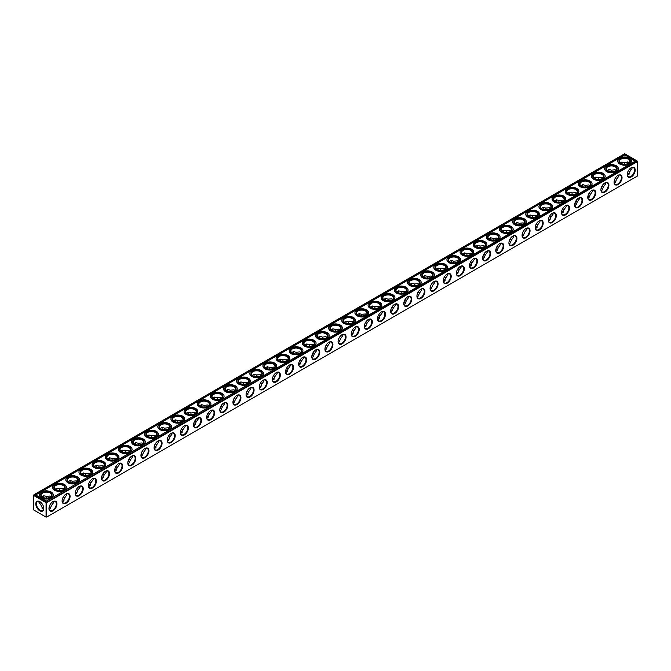 <?xml version="1.0" encoding="UTF-8"?>
<svg xmlns="http://www.w3.org/2000/svg" width="671" height="671" viewBox="0 0 671 671"><rect width="100%" height="100%" fill="white"/><g stroke="black" fill="none" stroke-linecap="round" stroke-linejoin="round"><path stroke-width="1.01" d="M627.351 173.311A5.653 3.263 180 0 1 628.459 173.764M614.217 180.893A5.653 3.263 180 0 1 615.315 181.355M601.073 188.484A5.653 3.263 180 0 1 602.172 188.937M587.93 196.075A5.653 3.263 180 0 1 589.029 196.528M574.787 203.657A5.653 3.263 180 0 1 575.886 204.118M561.644 211.248A5.653 3.263 180 0 1 562.743 211.701M548.501 218.83A5.653 3.263 180 0 1 549.599 219.291M535.366 226.421A5.653 3.263 180 0 1 536.465 226.882M522.223 234.011A5.653 3.263 180 0 1 523.321 234.464M509.079 241.594A5.653 3.263 180 0 1 510.178 242.055M495.936 249.184A5.653 3.263 180 0 1 497.035 249.637M482.793 256.767A5.653 3.263 180 0 1 483.892 257.228M469.65 264.357A5.653 3.263 180 0 1 470.748 264.819M456.506 271.948A5.653 3.263 180 0 1 457.605 272.401M443.372 279.53A5.653 3.263 180 0 1 444.47 279.992M430.228 287.121A5.653 3.263 180 0 1 431.327 287.574M417.085 294.712A5.653 3.263 180 0 1 418.184 295.165M403.942 302.294A5.653 3.263 180 0 1 405.041 302.755M390.799 309.885A5.653 3.263 180 0 1 391.898 310.337M377.656 317.467A5.653 3.263 180 0 1 378.754 317.928M364.512 325.058A5.653 3.263 180 0 1 365.611 325.519M351.378 332.648A5.653 3.263 180 0 1 352.476 333.101M338.234 340.231A5.653 3.263 180 0 1 339.333 340.692M325.091 347.821A5.653 3.263 180 0 1 326.19 348.274M311.948 355.404A5.653 3.263 180 0 1 313.047 355.865M298.805 362.994A5.653 3.263 180 0 1 299.903 363.456M285.661 370.585A5.653 3.263 180 0 1 286.76 371.038M272.518 378.167A5.653 3.263 180 0 1 273.617 378.629M259.383 385.758A5.653 3.263 180 0 1 260.482 386.211M246.24 393.349A5.653 3.263 180 0 1 247.339 393.802M233.097 400.931A5.653 3.263 180 0 1 234.196 401.392M219.954 408.522A5.653 3.263 180 0 1 221.053 408.975M206.811 416.104A5.653 3.263 180 0 1 207.909 416.565M193.667 423.695A5.653 3.263 180 0 1 194.766 424.156M180.533 431.285A5.653 3.263 180 0 1 181.631 431.738M167.389 438.868A5.653 3.263 180 0 1 168.488 439.329M154.246 446.458A5.653 3.263 180 0 1 155.345 446.911M141.103 454.041A5.653 3.263 180 0 1 142.202 454.502M127.96 461.631A5.653 3.263 180 0 1 129.058 462.093M114.816 469.222A5.653 3.263 180 0 1 115.915 469.675M101.673 476.804A5.653 3.263 180 0 1 102.772 477.266M88.538 484.395A5.653 3.263 180 0 1 89.637 484.848M75.395 491.977A5.653 3.263 180 0 1 76.494 492.439M62.252 499.568A5.653 3.263 180 0 1 63.351 500.029M42.541 507.612A5.653 3.263 180 0 1 43.649 507.159M49.109 507.159A5.653 3.263 180 0 1 50.208 507.612M46.693 502.604L637.45 161.535L637.45 175.978L46.693 517.056L46.693 502.604L46.064 502.604L46.064 517.056L46.693 517.056M46.064 502.604L33.55 495.383L33.55 509.826L46.064 517.056M627.368 173.244A5.2 3.003 180 0 1 628.299 173.672A5.2 3.003 180 0 1 629.079 174.25M614.225 180.834A5.2 3.003 180 0 1 615.164 181.262A5.2 3.003 180 0 1 615.936 181.841M601.082 188.425A5.2 3.003 180 0 1 602.021 188.853A5.2 3.003 180 0 1 602.801 189.423M587.947 196.007A5.2 3.003 180 0 1 588.878 196.435A5.2 3.003 180 0 1 589.658 197.014M574.804 203.598A5.2 3.003 180 0 1 575.735 204.026A5.2 3.003 180 0 1 576.515 204.596M561.661 211.18A5.2 3.003 180 0 1 562.592 211.608A5.2 3.003 180 0 1 563.372 212.187M548.517 218.771A5.2 3.003 180 0 1 549.448 219.199A5.2 3.003 180 0 1 550.228 219.778M535.374 226.362A5.2 3.003 180 0 1 536.314 226.79A5.2 3.003 180 0 1 537.085 227.36M522.231 233.944A5.2 3.003 180 0 1 523.17 234.372A5.2 3.003 180 0 1 523.942 234.951M509.088 241.535A5.2 3.003 180 0 1 510.027 241.963A5.2 3.003 180 0 1 510.807 242.533M495.953 249.126A5.2 3.003 180 0 1 496.884 249.553A5.2 3.003 180 0 1 497.664 250.124M482.81 256.708A5.2 3.003 180 0 1 483.741 257.136A5.2 3.003 180 0 1 484.521 257.714M469.666 264.299A5.2 3.003 180 0 1 470.597 264.726A5.2 3.003 180 0 1 471.377 265.297M456.523 271.881A5.2 3.003 180 0 1 457.454 272.309A5.2 3.003 180 0 1 458.234 272.887M443.38 279.471A5.2 3.003 180 0 1 444.319 279.899A5.2 3.003 180 0 1 445.091 280.478M430.237 287.062A5.2 3.003 180 0 1 431.176 287.49A5.2 3.003 180 0 1 431.948 288.06M417.094 294.644A5.2 3.003 180 0 1 418.033 295.072A5.2 3.003 180 0 1 418.813 295.651M403.959 302.235A5.2 3.003 180 0 1 404.89 302.663A5.2 3.003 180 0 1 405.67 303.233M390.816 309.817A5.2 3.003 180 0 1 391.747 310.245A5.2 3.003 180 0 1 392.527 310.824M377.672 317.408A5.2 3.003 180 0 1 378.603 317.836A5.2 3.003 180 0 1 379.383 318.415M364.529 324.999A5.2 3.003 180 0 1 365.46 325.427A5.2 3.003 180 0 1 366.24 325.997M351.386 332.581A5.2 3.003 180 0 1 352.325 333.009A5.2 3.003 180 0 1 353.097 333.588M338.243 340.172A5.2 3.003 180 0 1 339.182 340.6A5.2 3.003 180 0 1 339.962 341.17M325.108 347.763A5.2 3.003 180 0 1 326.039 348.19A5.2 3.003 180 0 1 326.819 348.761M311.965 355.345A5.2 3.003 180 0 1 312.896 355.773A5.2 3.003 180 0 1 313.676 356.351M298.821 362.936A5.2 3.003 180 0 1 299.752 363.363A5.2 3.003 180 0 1 300.533 363.934M285.678 370.518A5.2 3.003 180 0 1 286.609 370.946A5.2 3.003 180 0 1 287.389 371.524M272.535 378.108A5.2 3.003 180 0 1 273.466 378.536A5.2 3.003 180 0 1 274.246 379.115M259.392 385.699A5.2 3.003 180 0 1 260.331 386.127A5.2 3.003 180 0 1 261.103 386.697M246.249 393.281A5.2 3.003 180 0 1 247.188 393.709A5.2 3.003 180 0 1 247.968 394.288M233.114 400.872A5.2 3.003 180 0 1 234.045 401.3A5.2 3.003 180 0 1 234.825 401.87M219.971 408.454A5.2 3.003 180 0 1 220.902 408.882A5.2 3.003 180 0 1 221.682 409.461M206.827 416.045A5.2 3.003 180 0 1 207.758 416.473A5.2 3.003 180 0 1 208.538 417.052M193.684 423.636A5.2 3.003 180 0 1 194.615 424.064A5.2 3.003 180 0 1 195.395 424.634M180.541 431.218A5.2 3.003 180 0 1 181.472 431.646A5.2 3.003 180 0 1 182.252 432.225M167.398 438.809A5.2 3.003 180 0 1 168.337 439.237A5.2 3.003 180 0 1 169.109 439.807M154.255 446.4A5.2 3.003 180 0 1 155.194 446.827A5.2 3.003 180 0 1 155.974 447.398M141.12 453.982A5.2 3.003 180 0 1 142.051 454.41A5.2 3.003 180 0 1 142.831 454.988M127.976 461.573A5.2 3.003 180 0 1 128.907 462A5.2 3.003 180 0 1 129.688 462.571M114.833 469.155A5.2 3.003 180 0 1 115.764 469.583A5.2 3.003 180 0 1 116.544 470.161M101.69 476.745A5.2 3.003 180 0 1 102.621 477.173A5.2 3.003 180 0 1 103.401 477.744M88.547 484.336A5.2 3.003 180 0 1 89.486 484.764A5.2 3.003 180 0 1 90.258 485.334M75.404 491.918A5.2 3.003 180 0 1 76.343 492.346A5.2 3.003 180 0 1 77.115 492.925M62.26 499.509A5.2 3.003 180 0 1 63.2 499.937A5.2 3.003 180 0 1 63.98 500.507M41.921 508.098A5.2 3.003 180 0 1 42.701 507.519A5.2 3.003 180 0 1 43.632 507.091M49.126 507.091A5.2 3.003 180 0 1 50.057 507.519A5.2 3.003 180 0 1 50.837 508.098M48.949 508.526A5.653 3.263 -60 0 1 52.95 501.606A5.653 3.263 -60 0 1 56.943 503.913A5.653 3.263 -60 0 1 52.95 510.832A5.653 3.263 -60 0 1 48.949 508.526M62.093 500.935A5.653 3.263 -60 0 1 66.093 494.015A5.653 3.263 -60 0 1 70.086 496.322A5.653 3.263 -60 0 1 66.093 503.242A5.653 3.263 -60 0 1 62.093 500.935M75.236 493.353A5.653 3.263 -60 0 1 79.228 486.433A5.653 3.263 -60 0 1 83.229 488.74A5.653 3.263 -60 0 1 79.228 495.659A5.653 3.263 -60 0 1 75.236 493.353M88.379 485.762A5.653 3.263 -60 0 1 92.372 478.842A5.653 3.263 -60 0 1 96.372 481.149A5.653 3.263 -60 0 1 92.372 488.069A5.653 3.263 -60 0 1 88.379 485.762M101.522 478.171A5.653 3.263 -60 0 1 105.515 471.252A5.653 3.263 -60 0 1 109.507 473.558A5.653 3.263 -60 0 1 105.515 480.478A5.653 3.263 -60 0 1 101.522 478.171M114.666 470.589A5.653 3.263 -60 0 1 118.658 463.669A5.653 3.263 -60 0 1 122.65 465.976A5.653 3.263 -60 0 1 118.658 472.896A5.653 3.263 -60 0 1 114.666 470.589M127.8 462.998A5.653 3.263 -60 0 1 131.801 456.079A5.653 3.263 -60 0 1 135.794 458.385A5.653 3.263 -60 0 1 131.801 465.305A5.653 3.263 -60 0 1 127.8 462.998M140.944 455.416A5.653 3.263 -60 0 1 144.944 448.496A5.653 3.263 -60 0 1 148.937 450.803A5.653 3.263 -60 0 1 144.944 457.723A5.653 3.263 -60 0 1 140.944 455.416M154.087 447.825A5.653 3.263 -60 0 1 158.079 440.906A5.653 3.263 -60 0 1 162.08 443.212A5.653 3.263 -60 0 1 158.079 450.132A5.653 3.263 -60 0 1 154.087 447.825M167.23 440.235A5.653 3.263 -60 0 1 171.222 433.315A5.653 3.263 -60 0 1 175.223 435.622A5.653 3.263 -60 0 1 171.222 442.541A5.653 3.263 -60 0 1 167.23 440.235M180.373 432.652A5.653 3.263 -60 0 1 184.366 425.733A5.653 3.263 -60 0 1 188.366 428.039A5.653 3.263 -60 0 1 184.366 434.959A5.653 3.263 -60 0 1 180.373 432.652M193.516 425.062A5.653 3.263 -60 0 1 197.509 418.142A5.653 3.263 -60 0 1 201.501 420.449A5.653 3.263 -60 0 1 197.509 427.368A5.653 3.263 -60 0 1 193.516 425.062M206.66 417.471A5.653 3.263 -60 0 1 210.652 410.551A5.653 3.263 -60 0 1 214.645 412.858A5.653 3.263 -60 0 1 210.652 419.778A5.653 3.263 -60 0 1 206.66 417.471M219.794 409.889A5.653 3.263 -60 0 1 223.795 402.969A5.653 3.263 -60 0 1 227.788 405.276A5.653 3.263 -60 0 1 223.795 412.195A5.653 3.263 -60 0 1 219.794 409.889M232.938 402.298A5.653 3.263 -60 0 1 236.938 395.378A5.653 3.263 -60 0 1 240.931 397.685A5.653 3.263 -60 0 1 236.938 404.605A5.653 3.263 -60 0 1 232.938 402.298M246.081 394.716A5.653 3.263 -60 0 1 250.073 387.796A5.653 3.263 -60 0 1 254.074 390.103A5.653 3.263 -60 0 1 250.073 397.022A5.653 3.263 -60 0 1 246.081 394.716M259.224 387.125A5.653 3.263 -60 0 1 263.217 380.205A5.653 3.263 -60 0 1 267.217 382.512A5.653 3.263 -60 0 1 263.217 389.432A5.653 3.263 -60 0 1 259.224 387.125M272.367 379.534A5.653 3.263 -60 0 1 276.36 372.615A5.653 3.263 -60 0 1 280.352 374.921A5.653 3.263 -60 0 1 276.36 381.841A5.653 3.263 -60 0 1 272.367 379.534M285.51 371.952A5.653 3.263 -60 0 1 289.503 365.032A5.653 3.263 -60 0 1 293.495 367.339A5.653 3.263 -60 0 1 289.503 374.259A5.653 3.263 -60 0 1 285.51 371.952M298.654 364.361A5.653 3.263 -60 0 1 302.646 357.442A5.653 3.263 -60 0 1 306.639 359.748A5.653 3.263 -60 0 1 302.646 366.668A5.653 3.263 -60 0 1 298.654 364.361M311.789 356.779A5.653 3.263 -60 0 1 315.789 349.859A5.653 3.263 -60 0 1 319.782 352.166A5.653 3.263 -60 0 1 315.789 359.086A5.653 3.263 -60 0 1 311.789 356.779M324.932 349.188A5.653 3.263 -60 0 1 328.933 342.269A5.653 3.263 -60 0 1 332.925 344.575A5.653 3.263 -60 0 1 328.933 351.495A5.653 3.263 -60 0 1 324.932 349.188M338.075 341.598A5.653 3.263 -60 0 1 342.067 334.678A5.653 3.263 -60 0 1 346.068 336.985A5.653 3.263 -60 0 1 342.067 343.904A5.653 3.263 -60 0 1 338.075 341.598M351.218 334.015A5.653 3.263 -60 0 1 355.211 327.096A5.653 3.263 -60 0 1 359.211 329.402A5.653 3.263 -60 0 1 355.211 336.322A5.653 3.263 -60 0 1 351.218 334.015M364.361 326.425A5.653 3.263 -60 0 1 368.354 319.505A5.653 3.263 -60 0 1 372.346 321.812A5.653 3.263 -60 0 1 368.354 328.731A5.653 3.263 -60 0 1 364.361 326.425M377.505 318.834A5.653 3.263 -60 0 1 381.497 311.914A5.653 3.263 -60 0 1 385.49 314.221A5.653 3.263 -60 0 1 381.497 321.141A5.653 3.263 -60 0 1 377.505 318.834M390.648 311.252A5.653 3.263 -60 0 1 394.64 304.332A5.653 3.263 -60 0 1 398.633 306.639A5.653 3.263 -60 0 1 394.64 313.558A5.653 3.263 -60 0 1 390.648 311.252M403.783 303.661A5.653 3.263 -60 0 1 407.783 296.741A5.653 3.263 -60 0 1 411.776 299.048A5.653 3.263 -60 0 1 407.783 305.968A5.653 3.263 -60 0 1 403.783 303.661M416.926 296.079A5.653 3.263 -60 0 1 420.927 289.159A5.653 3.263 -60 0 1 424.919 291.466A5.653 3.263 -60 0 1 420.927 298.385A5.653 3.263 -60 0 1 416.926 296.079M430.069 288.488A5.653 3.263 -60 0 1 434.062 281.568A5.653 3.263 -60 0 1 438.062 283.875A5.653 3.263 -60 0 1 434.062 290.795A5.653 3.263 -60 0 1 430.069 288.488M443.212 280.897A5.653 3.263 -60 0 1 447.205 273.978A5.653 3.263 -60 0 1 451.206 276.284A5.653 3.263 -60 0 1 447.205 283.204A5.653 3.263 -60 0 1 443.212 280.897M456.355 273.315A5.653 3.263 -60 0 1 460.348 266.395A5.653 3.263 -60 0 1 464.34 268.702A5.653 3.263 -60 0 1 460.348 275.622A5.653 3.263 -60 0 1 456.355 273.315M469.499 265.724A5.653 3.263 -60 0 1 473.491 258.805A5.653 3.263 -60 0 1 477.484 261.111A5.653 3.263 -60 0 1 473.491 268.031A5.653 3.263 -60 0 1 469.499 265.724M482.634 258.142A5.653 3.263 -60 0 1 486.634 251.222A5.653 3.263 -60 0 1 490.627 253.529A5.653 3.263 -60 0 1 486.634 260.449A5.653 3.263 -60 0 1 482.634 258.142M495.777 250.551A5.653 3.263 -60 0 1 499.778 243.632A5.653 3.263 -60 0 1 503.77 245.938A5.653 3.263 -60 0 1 499.778 252.858A5.653 3.263 -60 0 1 495.777 250.551M508.92 242.961A5.653 3.263 -60 0 1 512.921 236.041A5.653 3.263 -60 0 1 516.913 238.348A5.653 3.263 -60 0 1 512.921 245.267A5.653 3.263 -60 0 1 508.92 242.961M522.063 235.378A5.653 3.263 -60 0 1 526.056 228.459A5.653 3.263 -60 0 1 530.056 230.765A5.653 3.263 -60 0 1 526.056 237.685A5.653 3.263 -60 0 1 522.063 235.378M535.206 227.788A5.653 3.263 -60 0 1 539.199 220.868A5.653 3.263 -60 0 1 543.2 223.175A5.653 3.263 -60 0 1 539.199 230.094A5.653 3.263 -60 0 1 535.206 227.788M548.35 220.197A5.653 3.263 -60 0 1 552.342 213.277A5.653 3.263 -60 0 1 556.334 215.584A5.653 3.263 -60 0 1 552.342 222.504A5.653 3.263 -60 0 1 548.35 220.197M561.493 212.615A5.653 3.263 -60 0 1 565.485 205.695A5.653 3.263 -60 0 1 569.478 208.002A5.653 3.263 -60 0 1 565.485 214.921A5.653 3.263 -60 0 1 561.493 212.615M574.628 205.024A5.653 3.263 -60 0 1 578.628 198.104A5.653 3.263 -60 0 1 582.621 200.411A5.653 3.263 -60 0 1 578.628 207.331A5.653 3.263 -60 0 1 574.628 205.024M587.771 197.442A5.653 3.263 -60 0 1 591.772 190.522A5.653 3.263 -60 0 1 595.764 192.829A5.653 3.263 -60 0 1 591.772 199.748A5.653 3.263 -60 0 1 587.771 197.442M600.914 189.851A5.653 3.263 -60 0 1 604.907 182.931A5.653 3.263 -60 0 1 608.907 185.238A5.653 3.263 -60 0 1 604.907 192.158A5.653 3.263 -60 0 1 600.914 189.851M614.057 182.26A5.653 3.263 -60 0 1 618.05 175.341A5.653 3.263 -60 0 1 622.051 177.647A5.653 3.263 -60 0 1 618.05 184.567A5.653 3.263 -60 0 1 614.057 182.26M627.2 174.678A5.653 3.263 -60 0 1 631.193 167.758A5.653 3.263 -60 0 1 635.194 170.065A5.653 3.263 -60 0 1 631.193 176.985A5.653 3.263 -60 0 1 627.2 174.678M637.45 161.535L637.131 160.99L46.374 502.42M35.806 503.913A5.653 3.263 60 0 1 39.807 501.606A5.653 3.263 60 0 1 43.8 508.526A5.653 3.263 60 0 1 39.807 510.832A5.653 3.263 60 0 1 35.806 503.913M33.55 495.383L33.869 494.837L46.374 502.059M622.042 162.667A5.653 3.263 -60 0 1 621.891 163.841M608.899 170.249A5.653 3.263 -60 0 1 608.748 171.432M595.764 177.84A5.653 3.263 -60 0 1 595.605 179.023M582.621 185.422A5.653 3.263 -60 0 1 582.462 186.605M569.478 193.013A5.653 3.263 -60 0 1 569.327 194.196M556.334 200.604A5.653 3.263 -60 0 1 556.184 201.778M543.191 208.186A5.653 3.263 -60 0 1 543.04 209.369M530.048 215.777A5.653 3.263 -60 0 1 529.897 216.959M516.905 223.359A5.653 3.263 -60 0 1 516.754 224.542M503.77 230.95A5.653 3.263 -60 0 1 503.611 232.132M490.627 238.54A5.653 3.263 -60 0 1 490.467 239.715M477.484 246.123A5.653 3.263 -60 0 1 477.333 247.305M464.34 253.713A5.653 3.263 -60 0 1 464.189 254.896M451.197 261.304A5.653 3.263 -60 0 1 451.046 262.478M438.054 268.886A5.653 3.263 -60 0 1 437.903 270.069M424.911 276.477A5.653 3.263 -60 0 1 424.76 277.651M411.776 284.059A5.653 3.263 -60 0 1 411.617 285.242M398.633 291.65A5.653 3.263 -60 0 1 398.482 292.833M385.49 299.241A5.653 3.263 -60 0 1 385.339 300.415M372.346 306.823A5.653 3.263 -60 0 1 372.195 308.006M359.203 314.414A5.653 3.263 -60 0 1 359.052 315.596M346.06 321.996A5.653 3.263 -60 0 1 345.909 323.179M332.925 329.587A5.653 3.263 -60 0 1 332.766 330.769M319.782 337.178A5.653 3.263 -60 0 1 319.622 338.352M306.639 344.76A5.653 3.263 -60 0 1 306.488 345.942M293.495 352.35A5.653 3.263 -60 0 1 293.344 353.533M280.352 359.941A5.653 3.263 -60 0 1 280.201 361.115M267.209 367.523A5.653 3.263 -60 0 1 267.058 368.706M254.066 375.114A5.653 3.263 -60 0 1 253.915 376.288M240.931 382.696A5.653 3.263 -60 0 1 240.772 383.879M227.788 390.287A5.653 3.263 -60 0 1 227.628 391.47M214.645 397.878A5.653 3.263 -60 0 1 214.494 399.052M201.501 405.46A5.653 3.263 -60 0 1 201.35 406.643M188.358 413.051A5.653 3.263 -60 0 1 188.207 414.233M175.215 420.633A5.653 3.263 -60 0 1 175.064 421.816M162.072 428.224A5.653 3.263 -60 0 1 161.921 429.406M148.937 435.815A5.653 3.263 -60 0 1 148.777 436.989M135.794 443.397A5.653 3.263 -60 0 1 135.634 444.579M122.65 450.987A5.653 3.263 -60 0 1 122.499 452.17M109.507 458.578A5.653 3.263 -60 0 1 109.356 459.752M96.364 466.16A5.653 3.263 -60 0 1 96.213 467.343M83.221 473.751A5.653 3.263 -60 0 1 83.07 474.925M70.078 481.333A5.653 3.263 -60 0 1 69.927 482.516M56.943 488.924A5.653 3.263 -60 0 1 56.783 490.107M43.8 496.515A5.653 3.263 -60 0 1 43.649 497.689M40.914 502.428A5.653 3.263 -60 0 1 39.966 503.149M631.034 169.302A5.653 3.263 60 0 1 630.086 168.572M627.351 163.841A5.653 3.263 60 0 1 627.2 162.667M631.763 167.549L631.981 168.572L629.826 171.583L628.366 170.736M629.826 171.583L629.155 174.15L627.31 175.274M618.62 175.139L618.838 176.163L616.683 179.165L615.232 178.327M616.683 179.165L615.164 182.537L614.166 182.864M605.485 182.73L605.695 183.753L603.539 186.756L602.088 185.917M603.539 186.756L602.021 190.128L601.023 190.447M592.342 190.312L592.56 191.336L590.405 194.347L588.945 193.5M590.405 194.347L588.878 197.71L587.88 198.037M579.199 197.903L579.417 198.926L577.261 201.929L575.802 201.09M577.261 201.929L575.735 205.301L574.737 205.62M566.056 205.485L566.274 206.517L564.118 209.52L562.659 208.673M564.118 209.52L562.592 212.883L561.602 213.21M552.912 213.076L553.13 214.099L550.975 217.102L549.515 216.263M550.975 217.102L549.448 220.474L548.459 220.801M539.769 220.667L539.987 221.69L537.832 224.693L536.372 223.854M537.832 224.693L536.314 228.065L535.315 228.383M526.626 228.249L526.844 229.272L524.688 232.283L523.237 231.436M524.688 232.283L523.17 235.647L522.172 235.974M513.491 235.84L513.709 236.863L511.554 239.866L510.094 239.027M511.554 239.866L510.027 243.238L509.029 243.565M500.348 243.43L500.566 244.454L498.41 247.456L496.951 246.609M498.41 247.456L496.884 250.828L495.886 251.147M487.205 251.013L487.423 252.036L485.267 255.039L483.808 254.2M485.267 255.039L483.741 258.41L482.743 258.738M474.062 258.603L474.28 259.627L472.124 262.629L470.665 261.791M472.124 262.629L470.597 266.001L469.608 266.32M460.918 266.186L461.136 267.209L458.981 270.22L457.521 269.373M458.981 270.22L457.454 273.583L456.465 273.911M447.775 273.776L447.993 274.8L445.838 277.802L444.378 276.964M445.838 277.802L444.319 281.174L443.321 281.501M434.64 281.367L434.85 282.39L432.694 285.393L431.243 284.554M432.694 285.393L431.176 288.765L430.178 289.084M421.497 288.949L421.715 289.973L419.56 292.984L418.1 292.137M419.56 292.984L418.033 296.347L417.035 296.674M408.354 296.54L408.572 297.563L406.416 300.566L404.957 299.727M406.416 300.566L404.89 303.938L403.892 304.257M395.211 304.122L395.429 305.154L393.273 308.157L391.814 307.31M393.273 308.157L391.747 311.52L390.748 311.847M382.067 311.713L382.285 312.736L380.13 315.739L378.67 314.9M380.13 315.739L378.603 319.111L377.614 319.438M368.924 319.304L369.142 320.327L366.987 323.33L365.527 322.491M366.987 323.33L365.46 326.702L364.47 327.02M355.781 326.886L355.999 327.909L353.843 330.92L352.384 330.073M353.843 330.92L352.325 334.284L351.327 334.611M342.646 334.477L342.856 335.5L340.7 338.503L339.249 337.664M340.7 338.503L339.182 341.875L338.184 342.202M329.503 342.067L329.721 343.091L327.565 346.093L326.106 345.246M327.565 346.093L326.039 349.457L325.041 349.784M316.36 349.65L316.578 350.673L314.422 353.676L312.963 352.837M314.422 353.676L312.896 357.047L311.898 357.375M303.217 357.24L303.435 358.264L301.279 361.266L299.82 360.428M301.279 361.266L299.752 364.638L298.754 364.957M290.073 364.823L290.291 365.846L288.136 368.857L286.676 368.01M288.136 368.857L286.609 372.22L285.62 372.548M276.93 372.413L277.148 373.437L274.993 376.439L273.533 375.601M274.993 376.439L273.466 379.811L272.476 380.138M263.787 380.004L264.005 381.027L261.849 384.03L260.39 383.191M261.849 384.03L260.331 387.402L259.333 387.721M250.652 387.586L250.862 388.61L248.706 391.621L247.255 390.774M248.706 391.621L247.188 394.984L246.19 395.311M237.509 395.177L237.727 396.2L235.571 399.203L234.112 398.364M235.571 399.203L234.045 402.575L233.047 402.894M224.366 402.759L224.584 403.791L222.428 406.794L220.969 405.947M222.428 406.794L220.902 410.157L219.903 410.484M211.222 410.35L211.44 411.373L209.285 414.376L207.825 413.537M209.285 414.376L207.758 417.748L206.769 418.075M198.079 417.941L198.297 418.964L196.142 421.967L194.682 421.128M196.142 421.967L194.615 425.339L193.625 425.657M184.936 425.523L185.154 426.546L182.998 429.557L181.539 428.71M182.998 429.557L181.472 432.921L180.482 433.248M171.793 433.114L172.011 434.137L169.855 437.14L168.404 436.301M169.855 437.14L168.337 440.512L167.339 440.839M158.658 440.696L158.876 441.728L156.72 444.73L155.261 443.883M156.72 444.73L155.194 448.094L154.196 448.421M145.515 448.287L145.733 449.31L143.577 452.313L142.118 451.474M143.577 452.313L142.051 455.684L141.053 456.012M132.372 455.877L132.59 456.901L130.434 459.903L128.975 459.065M130.434 459.903L128.907 463.275L127.909 463.594M119.228 463.46L119.446 464.483L117.291 467.494L115.831 466.647M117.291 467.494L115.764 470.857L114.775 471.185M106.085 471.05L106.303 472.074L104.148 475.076L102.688 474.238M104.148 475.076L102.621 478.448L101.631 478.775M92.942 478.641L93.16 479.664L91.004 482.667L89.545 481.828M91.004 482.667L89.486 486.039L88.488 486.358M79.807 486.223L80.017 487.247L77.861 490.249L76.41 489.411M77.861 490.249L76.343 493.621L75.345 493.948M66.664 493.814L66.882 494.837L64.726 497.84L63.267 497.001M64.726 497.84L63.2 501.212L62.202 501.531M43.69 509.121L42.701 508.794L41.174 505.431L42.634 504.584M53.521 501.396L53.739 502.428L51.583 505.431L50.124 504.584M51.583 505.431L50.057 508.794L49.058 509.121M52.783 501.698A5.2 3.003 -60 0 1 55.232 501.531A5.2 3.003 -60 0 1 55.232 507.536A5.2 3.003 -60 0 1 50.031 510.539A5.2 3.003 -60 0 1 48.958 508.333M65.926 494.116A5.2 3.003 -60 0 1 68.375 493.94A5.2 3.003 -60 0 1 68.375 499.954A5.2 3.003 -60 0 1 63.175 502.956A5.2 3.003 -60 0 1 62.101 500.751M79.069 486.525A5.2 3.003 -60 0 1 81.518 486.358A5.2 3.003 -60 0 1 81.518 492.363A5.2 3.003 -60 0 1 76.318 495.366A5.2 3.003 -60 0 1 75.236 493.16M92.212 478.935A5.2 3.003 -60 0 1 94.661 478.767A5.2 3.003 -60 0 1 94.661 484.772A5.2 3.003 -60 0 1 89.453 487.783A5.2 3.003 -60 0 1 88.379 485.578M105.355 471.352A5.2 3.003 -60 0 1 107.805 471.176A5.2 3.003 -60 0 1 107.805 477.19A5.2 3.003 -60 0 1 102.596 480.193A5.2 3.003 -60 0 1 101.522 477.987M118.499 463.762A5.2 3.003 -60 0 1 120.948 463.594A5.2 3.003 -60 0 1 120.948 469.599A5.2 3.003 -60 0 1 115.739 472.602A5.2 3.003 -60 0 1 114.666 470.396M131.642 456.179A5.2 3.003 -60 0 1 134.083 456.003A5.2 3.003 -60 0 1 134.083 462.017A5.2 3.003 -60 0 1 128.882 465.02A5.2 3.003 -60 0 1 127.809 462.814M144.777 448.589A5.2 3.003 -60 0 1 147.226 448.413A5.2 3.003 -60 0 1 147.226 454.426A5.2 3.003 -60 0 1 142.026 457.429A5.2 3.003 -60 0 1 140.952 455.223M157.92 440.998A5.2 3.003 -60 0 1 160.369 440.83A5.2 3.003 -60 0 1 160.369 446.836A5.2 3.003 -60 0 1 155.169 449.847A5.2 3.003 -60 0 1 154.095 447.641M171.063 433.416A5.2 3.003 -60 0 1 173.512 433.24A5.2 3.003 -60 0 1 173.512 439.253A5.2 3.003 -60 0 1 168.312 442.256A5.2 3.003 -60 0 1 167.23 440.05M184.206 425.825A5.2 3.003 -60 0 1 186.655 425.657A5.2 3.003 -60 0 1 186.655 431.663A5.2 3.003 -60 0 1 181.447 434.665A5.2 3.003 -60 0 1 180.373 432.459M197.349 418.243A5.2 3.003 -60 0 1 199.799 418.067A5.2 3.003 -60 0 1 199.799 424.072A5.2 3.003 -60 0 1 194.59 427.083A5.2 3.003 -60 0 1 193.516 424.877M210.493 410.652A5.2 3.003 -60 0 1 212.942 410.476A5.2 3.003 -60 0 1 212.942 416.49A5.2 3.003 -60 0 1 207.733 419.492A5.2 3.003 -60 0 1 206.66 417.287M223.636 403.061A5.2 3.003 -60 0 1 226.077 402.894A5.2 3.003 -60 0 1 226.077 408.899A5.2 3.003 -60 0 1 220.876 411.902A5.2 3.003 -60 0 1 219.803 409.696M236.771 395.479A5.2 3.003 -60 0 1 239.22 395.303A5.2 3.003 -60 0 1 239.22 401.317A5.2 3.003 -60 0 1 234.02 404.319A5.2 3.003 -60 0 1 232.946 402.114M249.914 387.888A5.2 3.003 -60 0 1 252.363 387.721A5.2 3.003 -60 0 1 252.363 393.726A5.2 3.003 -60 0 1 247.163 396.729A5.2 3.003 -60 0 1 246.089 394.523M263.057 380.306A5.2 3.003 -60 0 1 265.506 380.13A5.2 3.003 -60 0 1 265.506 386.135A5.2 3.003 -60 0 1 260.298 389.146A5.2 3.003 -60 0 1 259.224 386.941M276.2 372.715A5.2 3.003 -60 0 1 278.65 372.539A5.2 3.003 -60 0 1 278.65 378.553A5.2 3.003 -60 0 1 273.441 381.556A5.2 3.003 -60 0 1 272.367 379.35M289.344 365.125A5.2 3.003 -60 0 1 291.793 364.957A5.2 3.003 -60 0 1 291.793 370.962A5.2 3.003 -60 0 1 286.584 373.965A5.2 3.003 -60 0 1 285.51 371.759M302.487 357.542A5.2 3.003 -60 0 1 304.928 357.366A5.2 3.003 -60 0 1 304.928 363.38A5.2 3.003 -60 0 1 299.727 366.383A5.2 3.003 -60 0 1 298.654 364.177M315.63 349.952A5.2 3.003 -60 0 1 318.071 349.784A5.2 3.003 -60 0 1 318.071 355.789A5.2 3.003 -60 0 1 312.871 358.792A5.2 3.003 -60 0 1 311.797 356.586M328.765 342.361A5.2 3.003 -60 0 1 331.214 342.193A5.2 3.003 -60 0 1 331.214 348.199A5.2 3.003 -60 0 1 326.014 351.21A5.2 3.003 -60 0 1 324.94 349.004M341.908 334.779A5.2 3.003 -60 0 1 344.357 334.603A5.2 3.003 -60 0 1 344.357 340.616A5.2 3.003 -60 0 1 339.157 343.619A5.2 3.003 -60 0 1 338.075 341.413M355.051 327.188A5.2 3.003 -60 0 1 357.5 327.02A5.2 3.003 -60 0 1 357.5 333.026A5.2 3.003 -60 0 1 352.292 336.028A5.2 3.003 -60 0 1 351.218 333.822M368.194 319.606A5.2 3.003 -60 0 1 370.644 319.43A5.2 3.003 -60 0 1 370.644 325.435A5.2 3.003 -60 0 1 365.435 328.446A5.2 3.003 -60 0 1 364.361 326.24M381.338 312.015A5.2 3.003 -60 0 1 383.787 311.839A5.2 3.003 -60 0 1 383.787 317.853A5.2 3.003 -60 0 1 378.578 320.855A5.2 3.003 -60 0 1 377.505 318.65M394.481 304.424A5.2 3.003 -60 0 1 396.922 304.257A5.2 3.003 -60 0 1 396.922 310.262A5.2 3.003 -60 0 1 391.721 313.265A5.2 3.003 -60 0 1 390.648 311.059M407.616 296.842A5.2 3.003 -60 0 1 410.065 296.666A5.2 3.003 -60 0 1 410.065 302.68A5.2 3.003 -60 0 1 404.865 305.682A5.2 3.003 -60 0 1 403.791 303.477M420.759 289.251A5.2 3.003 -60 0 1 423.208 289.084A5.2 3.003 -60 0 1 423.208 295.089A5.2 3.003 -60 0 1 418.008 298.092A5.2 3.003 -60 0 1 416.934 295.886M433.902 281.669A5.2 3.003 -60 0 1 436.351 281.493A5.2 3.003 -60 0 1 436.351 287.498A5.2 3.003 -60 0 1 431.151 290.509A5.2 3.003 -60 0 1 430.069 288.304M447.045 274.078A5.2 3.003 -60 0 1 449.495 273.902A5.2 3.003 -60 0 1 449.495 279.916A5.2 3.003 -60 0 1 444.286 282.919A5.2 3.003 -60 0 1 443.212 280.713M460.189 266.488A5.2 3.003 -60 0 1 462.638 266.32A5.2 3.003 -60 0 1 462.638 272.325A5.2 3.003 -60 0 1 457.429 275.328A5.2 3.003 -60 0 1 456.355 273.122M473.332 258.905A5.2 3.003 -60 0 1 475.781 258.729A5.2 3.003 -60 0 1 475.781 264.743A5.2 3.003 -60 0 1 470.572 267.746A5.2 3.003 -60 0 1 469.499 265.54M486.475 251.315A5.2 3.003 -60 0 1 488.916 251.147A5.2 3.003 -60 0 1 488.916 257.152A5.2 3.003 -60 0 1 483.716 260.155A5.2 3.003 -60 0 1 482.642 257.949M499.61 243.724A5.2 3.003 -60 0 1 502.059 243.556A5.2 3.003 -60 0 1 502.059 249.562A5.2 3.003 -60 0 1 496.859 252.573A5.2 3.003 -60 0 1 495.785 250.367M512.753 236.142A5.2 3.003 -60 0 1 515.202 235.966A5.2 3.003 -60 0 1 515.202 241.979A5.2 3.003 -60 0 1 510.002 244.982A5.2 3.003 -60 0 1 508.928 242.776M525.896 228.551A5.2 3.003 -60 0 1 528.345 228.383A5.2 3.003 -60 0 1 528.345 234.389A5.2 3.003 -60 0 1 523.145 237.391A5.2 3.003 -60 0 1 522.063 235.185M539.039 220.969A5.2 3.003 -60 0 1 541.489 220.793A5.2 3.003 -60 0 1 541.489 226.798A5.2 3.003 -60 0 1 536.28 229.809A5.2 3.003 -60 0 1 535.206 227.603M552.183 213.378A5.2 3.003 -60 0 1 554.632 213.202A5.2 3.003 -60 0 1 554.632 219.216A5.2 3.003 -60 0 1 549.423 222.218A5.2 3.003 -60 0 1 548.35 220.013M565.326 205.787A5.2 3.003 -60 0 1 567.775 205.62A5.2 3.003 -60 0 1 567.775 211.625A5.2 3.003 -60 0 1 562.566 214.628A5.2 3.003 -60 0 1 561.493 212.422M578.469 198.205A5.2 3.003 -60 0 1 580.91 198.029A5.2 3.003 -60 0 1 580.91 204.043A5.2 3.003 -60 0 1 575.71 207.045A5.2 3.003 -60 0 1 574.636 204.84M591.604 190.614A5.2 3.003 -60 0 1 594.053 190.447A5.2 3.003 -60 0 1 594.053 196.452A5.2 3.003 -60 0 1 588.853 199.455A5.2 3.003 -60 0 1 587.779 197.249M604.747 183.032A5.2 3.003 -60 0 1 607.196 182.856A5.2 3.003 -60 0 1 607.196 188.861A5.2 3.003 -60 0 1 601.996 191.872A5.2 3.003 -60 0 1 600.922 189.667M617.89 175.441A5.2 3.003 -60 0 1 620.34 175.265A5.2 3.003 -60 0 1 620.34 181.279A5.2 3.003 -60 0 1 615.139 184.282A5.2 3.003 -60 0 1 614.057 182.076M631.034 167.851A5.2 3.003 -60 0 1 633.483 167.683A5.2 3.003 -60 0 1 633.483 173.688A5.2 3.003 -60 0 1 628.274 176.691A5.2 3.003 -60 0 1 627.2 174.485M33.869 494.837L624.626 153.768L637.131 160.99M43.8 508.333A5.2 3.003 60 0 1 42.726 510.539A5.2 3.003 60 0 1 38.717 509.146A5.2 3.003 60 0 1 36.444 503.913A5.2 3.003 60 0 1 37.517 501.531A5.2 3.003 60 0 1 39.966 501.698M621.942 161.879A5.2 3.003 -60 0 1 622.051 162.843A5.2 3.003 -60 0 1 621.95 163.867M608.798 169.469A5.2 3.003 -60 0 1 608.907 170.426A5.2 3.003 -60 0 1 608.807 171.449M595.655 177.052A5.2 3.003 -60 0 1 595.764 178.016A5.2 3.003 -60 0 1 595.663 179.04M582.512 184.642A5.2 3.003 -60 0 1 582.621 185.599A5.2 3.003 -60 0 1 582.529 186.622M569.369 192.225A5.2 3.003 -60 0 1 569.478 193.189A5.2 3.003 -60 0 1 569.385 194.213M556.225 199.815A5.2 3.003 -60 0 1 556.334 200.78A5.2 3.003 -60 0 1 556.242 201.803M543.091 207.406A5.2 3.003 -60 0 1 543.2 208.362A5.2 3.003 -60 0 1 543.099 209.386M529.947 214.988A5.2 3.003 -60 0 1 530.056 215.953A5.2 3.003 -60 0 1 529.956 216.976M516.804 222.579A5.2 3.003 -60 0 1 516.913 223.544A5.2 3.003 -60 0 1 516.813 224.559M503.661 230.161A5.2 3.003 -60 0 1 503.77 231.126A5.2 3.003 -60 0 1 503.669 232.149M490.518 237.752A5.2 3.003 -60 0 1 490.627 238.717A5.2 3.003 -60 0 1 490.535 239.74M477.375 245.343A5.2 3.003 -60 0 1 477.484 246.299A5.2 3.003 -60 0 1 477.391 247.322M464.231 252.925A5.2 3.003 -60 0 1 464.34 253.89A5.2 3.003 -60 0 1 464.248 254.913M451.097 260.516A5.2 3.003 -60 0 1 451.206 261.48A5.2 3.003 -60 0 1 451.105 262.504M437.953 268.106A5.2 3.003 -60 0 1 438.062 269.063A5.2 3.003 -60 0 1 437.962 270.086M424.81 275.689A5.2 3.003 -60 0 1 424.919 276.653A5.2 3.003 -60 0 1 424.818 277.677M411.667 283.279A5.2 3.003 -60 0 1 411.776 284.236A5.2 3.003 -60 0 1 411.684 285.259M398.524 290.862A5.2 3.003 -60 0 1 398.633 291.826A5.2 3.003 -60 0 1 398.54 292.85M385.38 298.452A5.2 3.003 -60 0 1 385.49 299.417A5.2 3.003 -60 0 1 385.397 300.44M372.246 306.043A5.2 3.003 -60 0 1 372.346 306.999A5.2 3.003 -60 0 1 372.254 308.023M359.102 313.625A5.2 3.003 -60 0 1 359.211 314.59A5.2 3.003 -60 0 1 359.111 315.613M345.959 321.216A5.2 3.003 -60 0 1 346.068 322.172A5.2 3.003 -60 0 1 345.968 323.196M332.816 328.798A5.2 3.003 -60 0 1 332.925 329.763A5.2 3.003 -60 0 1 332.824 330.786M319.673 336.389A5.2 3.003 -60 0 1 319.782 337.354A5.2 3.003 -60 0 1 319.69 338.377M306.53 343.98A5.2 3.003 -60 0 1 306.639 344.936A5.2 3.003 -60 0 1 306.546 345.959M293.386 351.562A5.2 3.003 -60 0 1 293.495 352.527A5.2 3.003 -60 0 1 293.403 353.55M280.252 359.153A5.2 3.003 -60 0 1 280.352 360.117A5.2 3.003 -60 0 1 280.26 361.132M267.108 366.743A5.2 3.003 -60 0 1 267.217 367.7A5.2 3.003 -60 0 1 267.117 368.723M253.965 374.326A5.2 3.003 -60 0 1 254.074 375.29A5.2 3.003 -60 0 1 253.974 376.314M240.822 381.916A5.2 3.003 -60 0 1 240.931 382.873A5.2 3.003 -60 0 1 240.83 383.896M227.679 389.499A5.2 3.003 -60 0 1 227.788 390.463A5.2 3.003 -60 0 1 227.695 391.487M214.535 397.089A5.2 3.003 -60 0 1 214.645 398.054A5.2 3.003 -60 0 1 214.552 399.077M201.392 404.68A5.2 3.003 -60 0 1 201.501 405.636A5.2 3.003 -60 0 1 201.409 406.66M188.257 412.262A5.2 3.003 -60 0 1 188.366 413.227A5.2 3.003 -60 0 1 188.266 414.25M175.114 419.853A5.2 3.003 -60 0 1 175.223 420.809A5.2 3.003 -60 0 1 175.123 421.833M161.971 427.435A5.2 3.003 -60 0 1 162.08 428.4A5.2 3.003 -60 0 1 161.979 429.423M148.828 435.026A5.2 3.003 -60 0 1 148.937 435.991A5.2 3.003 -60 0 1 148.836 437.014M135.685 442.617A5.2 3.003 -60 0 1 135.794 443.573A5.2 3.003 -60 0 1 135.701 444.596M122.541 450.199A5.2 3.003 -60 0 1 122.65 451.164A5.2 3.003 -60 0 1 122.558 452.187M109.398 457.79A5.2 3.003 -60 0 1 109.507 458.754A5.2 3.003 -60 0 1 109.415 459.769M96.263 465.38A5.2 3.003 -60 0 1 96.372 466.337A5.2 3.003 -60 0 1 96.272 467.36M83.12 472.963A5.2 3.003 -60 0 1 83.229 473.927A5.2 3.003 -60 0 1 83.129 474.951M69.977 480.553A5.2 3.003 -60 0 1 70.086 481.51A5.2 3.003 -60 0 1 69.985 482.533M56.834 488.136A5.2 3.003 -60 0 1 56.943 489.1A5.2 3.003 -60 0 1 56.842 490.124M43.69 495.726A5.2 3.003 -60 0 1 43.8 496.691A5.2 3.003 -60 0 1 43.707 497.714M40.956 502.47A5.2 3.003 -60 0 1 40.117 503.057A5.2 3.003 -60 0 1 39.237 503.451M627.293 163.867A5.2 3.003 60 0 1 627.2 162.843A5.2 3.003 60 0 1 627.31 161.879M631.763 169.604A5.2 3.003 60 0 1 630.883 169.209A5.2 3.003 60 0 1 630.044 168.622M611.482 171.835L611.482 170.157L615.164 169.788L615.936 170.493M624.626 164.252L624.626 162.567L628.299 162.206L629.079 162.902M620.163 162.902L620.943 162.206L624.626 162.567M598.339 179.425L598.339 177.74L602.021 177.379L602.801 178.075M607.02 170.493L608.924 169.453L611.482 170.157M585.196 187.016L585.196 185.33L588.878 184.961L589.658 185.666M593.885 178.075L595.781 177.043L598.339 177.74M572.053 194.598L572.053 192.921L575.735 192.552L576.515 193.256M580.742 185.666L582.638 184.626L585.196 185.33M558.909 202.189L558.909 200.503L562.592 200.143L563.372 200.839M567.599 193.256L569.494 192.216L572.053 192.921M545.775 209.771L545.775 208.094L549.448 207.725L550.228 208.429M554.456 200.839L556.351 199.807L558.909 200.503M532.631 217.362L532.631 215.676L536.314 215.316L537.085 216.012M541.312 208.429L543.208 207.389L545.775 208.094M519.488 224.953L519.488 223.267L523.17 222.906L523.942 223.602M528.169 216.012L530.073 214.98L532.631 215.676M506.345 232.535L506.345 230.858L510.027 230.489L510.807 231.193M515.026 223.602L516.93 222.562L519.488 223.267M493.202 240.126L493.202 238.44L496.884 238.079L497.664 238.775M501.891 231.193L503.787 230.153L506.345 230.858M480.059 247.716L480.059 246.031L483.741 245.661L484.521 246.366M488.748 238.775L490.644 237.744L493.202 238.44M466.924 255.299L466.924 253.613L470.597 253.252L471.377 253.948M475.605 246.366L477.5 245.326L480.059 246.031M453.781 262.889L453.781 261.204L457.454 260.843L458.234 261.539M462.462 253.948L464.357 252.917L466.924 253.613M440.637 270.472L440.637 268.794L444.319 268.425L445.091 269.13M449.318 261.539L451.214 260.507L453.781 261.204M427.494 278.062L427.494 276.377L431.176 276.016L431.948 276.712M436.175 269.13L438.079 268.09L440.637 268.794M414.351 285.653L414.351 283.967L418.033 283.598L418.813 284.303M423.032 276.712L424.936 275.68L427.494 276.377M401.208 293.235L401.208 291.558L404.89 291.189L405.67 291.885M409.897 284.303L411.793 283.263L414.351 283.967M388.064 300.826L388.064 299.14L391.747 298.78L392.527 299.476M396.754 291.885L398.649 290.853L401.208 291.558M374.93 308.408L374.93 306.731L378.603 306.362L379.383 307.066M383.611 299.476L385.506 298.444L388.064 299.14M361.786 315.999L361.786 314.313L365.46 313.953L366.24 314.649M370.467 307.066L372.363 306.026L374.93 306.731M348.643 323.59L348.643 321.904L352.325 321.543L353.097 322.239M357.324 314.649L359.22 313.617L361.786 314.313M335.5 331.172L335.5 329.495L339.182 329.125L339.962 329.83M344.181 322.239L346.085 321.199L348.643 321.904M322.357 338.763L322.357 337.077L326.039 336.716L326.819 337.412M331.038 329.83L332.942 328.79L335.5 329.495M309.214 346.353L309.214 344.668L312.896 344.298L313.676 345.003M317.903 337.412L319.799 336.381L322.357 337.077M296.07 353.936L296.07 352.25L299.752 351.889L300.533 352.585M304.76 345.003L306.655 343.963L309.214 344.668M282.936 361.526L282.936 359.841L286.609 359.48L287.389 360.176M291.617 352.585L293.512 351.554L296.07 352.25M269.792 369.109L269.792 367.431L273.466 367.062L274.246 367.767M278.473 360.176L280.369 359.144L282.936 359.841M256.649 376.699L256.649 375.014L260.331 374.653L261.103 375.349M265.33 367.767L267.226 366.727L269.792 367.431M243.506 384.29L243.506 382.604L247.188 382.235L247.968 382.94M252.187 375.349L254.091 374.317L256.649 375.014M230.363 391.872L230.363 390.186L234.045 389.826L234.825 390.522M239.052 382.94L240.948 381.9L243.506 382.604M217.219 399.463L217.219 397.777L220.902 397.417L221.682 398.113M225.909 390.522L227.805 389.49L230.363 390.186M204.076 407.045L204.076 405.368L207.758 404.999L208.538 405.703M212.766 398.113L214.661 397.081L217.219 397.777M190.941 414.636L190.941 412.95L194.615 412.59L195.395 413.286M199.623 405.703L201.518 404.663L204.076 405.368M177.798 422.227L177.798 420.541L181.472 420.172L182.252 420.876M186.479 413.286L188.375 412.254L190.941 412.95M164.655 429.809L164.655 428.132L168.337 427.762L169.109 428.467M173.336 420.876L175.232 419.836L177.798 420.541M151.512 437.4L151.512 435.714L155.194 435.353L155.974 436.049M160.193 428.467L162.097 427.427L164.655 428.132M138.369 444.982L138.369 443.305L142.051 442.935L142.831 443.64M147.058 436.049L148.954 435.018L151.512 435.714M125.225 452.573L125.225 450.887L128.907 450.526L129.688 451.222M133.915 443.64L135.81 442.6L138.369 443.305M112.091 460.163L112.091 458.478L115.764 458.117L116.544 458.813M120.772 451.222L122.667 450.191L125.225 450.887M98.947 467.746L98.947 466.068L102.621 465.699L103.401 466.404M107.628 458.813L109.524 457.773L112.091 458.478M85.804 475.336L85.804 473.651L89.486 473.29L90.258 473.986M94.485 466.404L96.381 465.364L98.947 466.068M72.661 482.927L72.661 481.241L76.343 480.872L77.115 481.577M81.342 473.986L83.246 472.954L85.804 473.651M59.518 490.509L59.518 488.823L63.2 488.463L63.98 489.159M68.199 481.577L70.103 480.537L72.661 481.241M46.374 498.1L46.374 496.414L50.057 496.054L50.837 496.75M55.064 489.159L56.96 488.127L59.518 488.823M41.174 505.431L39.019 502.428L39.237 501.396M41.921 496.75L43.816 495.718L46.374 496.414M635.454 160.99L624.626 154.733L35.546 494.837L46.374 501.086L635.454 160.99M607.649 170.971A5.2 3.003 180 0 1 606.274 168.941A5.2 3.003 180 0 1 611.482 165.938A5.2 3.003 180 0 1 616.683 168.941A5.2 3.003 180 0 1 615.315 170.971M620.792 163.389A5.2 3.003 180 0 1 619.417 161.35A5.2 3.003 180 0 1 624.626 158.348A5.2 3.003 180 0 1 629.826 161.35A5.2 3.003 180 0 1 628.459 163.389M594.506 178.561A5.2 3.003 180 0 1 593.139 176.532A5.2 3.003 180 0 1 598.339 173.521A5.2 3.003 180 0 1 603.539 176.532A5.2 3.003 180 0 1 602.172 178.561M581.363 186.152A5.2 3.003 180 0 1 579.996 184.114A5.2 3.003 180 0 1 585.196 181.111A5.2 3.003 180 0 1 590.405 184.114A5.2 3.003 180 0 1 589.029 186.152M568.228 193.734A5.2 3.003 180 0 1 566.852 191.705A5.2 3.003 180 0 1 572.053 188.702A5.2 3.003 180 0 1 577.261 191.705A5.2 3.003 180 0 1 575.886 193.734M555.085 201.325A5.2 3.003 180 0 1 553.709 199.287A5.2 3.003 180 0 1 558.909 196.284A5.2 3.003 180 0 1 564.118 199.287A5.2 3.003 180 0 1 562.743 201.325M541.942 208.907A5.2 3.003 180 0 1 540.566 206.878A5.2 3.003 180 0 1 545.775 203.875A5.2 3.003 180 0 1 550.975 206.878A5.2 3.003 180 0 1 549.599 208.907M528.798 216.498A5.2 3.003 180 0 1 527.423 214.468A5.2 3.003 180 0 1 532.631 211.457A5.2 3.003 180 0 1 537.832 214.468A5.2 3.003 180 0 1 536.465 216.498M515.655 224.089A5.2 3.003 180 0 1 514.28 222.051A5.2 3.003 180 0 1 519.488 219.048A5.2 3.003 180 0 1 524.688 222.051A5.2 3.003 180 0 1 523.321 224.089M502.512 231.671A5.2 3.003 180 0 1 501.145 229.641A5.2 3.003 180 0 1 506.345 226.639A5.2 3.003 180 0 1 511.554 229.641A5.2 3.003 180 0 1 510.178 231.671M489.369 239.262A5.2 3.003 180 0 1 488.002 237.224A5.2 3.003 180 0 1 493.202 234.221A5.2 3.003 180 0 1 498.41 237.224A5.2 3.003 180 0 1 497.035 239.262M476.234 246.844A5.2 3.003 180 0 1 474.858 244.814A5.2 3.003 180 0 1 480.059 241.812A5.2 3.003 180 0 1 485.267 244.814A5.2 3.003 180 0 1 483.892 246.844M463.091 254.435A5.2 3.003 180 0 1 461.715 252.405A5.2 3.003 180 0 1 466.924 249.394A5.2 3.003 180 0 1 472.124 252.405A5.2 3.003 180 0 1 470.748 254.435M449.947 262.025A5.2 3.003 180 0 1 448.572 259.987A5.2 3.003 180 0 1 453.781 256.985A5.2 3.003 180 0 1 458.981 259.987A5.2 3.003 180 0 1 457.605 262.025M436.804 269.608A5.2 3.003 180 0 1 435.429 267.578A5.2 3.003 180 0 1 440.637 264.575A5.2 3.003 180 0 1 445.838 267.578A5.2 3.003 180 0 1 444.47 269.608M423.661 277.198A5.2 3.003 180 0 1 422.294 275.16A5.2 3.003 180 0 1 427.494 272.158A5.2 3.003 180 0 1 432.694 275.16A5.2 3.003 180 0 1 431.327 277.198M410.518 284.789A5.2 3.003 180 0 1 409.151 282.751A5.2 3.003 180 0 1 414.351 279.748A5.2 3.003 180 0 1 419.56 282.751A5.2 3.003 180 0 1 418.184 284.789M397.383 292.371A5.2 3.003 180 0 1 396.007 290.342A5.2 3.003 180 0 1 401.208 287.339A5.2 3.003 180 0 1 406.416 290.342A5.2 3.003 180 0 1 405.041 292.371M384.24 299.962A5.2 3.003 180 0 1 382.864 297.924A5.2 3.003 180 0 1 388.064 294.921A5.2 3.003 180 0 1 393.273 297.924A5.2 3.003 180 0 1 391.898 299.962M371.097 307.544A5.2 3.003 180 0 1 369.721 305.515A5.2 3.003 180 0 1 374.93 302.512A5.2 3.003 180 0 1 380.13 305.515A5.2 3.003 180 0 1 378.754 307.544M357.953 315.135A5.2 3.003 180 0 1 356.578 313.105A5.2 3.003 180 0 1 361.786 310.094A5.2 3.003 180 0 1 366.987 313.105A5.2 3.003 180 0 1 365.611 315.135M344.81 322.726A5.2 3.003 180 0 1 343.435 320.688A5.2 3.003 180 0 1 348.643 317.685A5.2 3.003 180 0 1 353.843 320.688A5.2 3.003 180 0 1 352.476 322.726M331.667 330.308A5.2 3.003 180 0 1 330.3 328.278A5.2 3.003 180 0 1 335.5 325.276A5.2 3.003 180 0 1 340.7 328.278A5.2 3.003 180 0 1 339.333 330.308M318.524 337.899A5.2 3.003 180 0 1 317.157 335.861A5.2 3.003 180 0 1 322.357 332.858A5.2 3.003 180 0 1 327.565 335.861A5.2 3.003 180 0 1 326.19 337.899M305.389 345.481A5.2 3.003 180 0 1 304.013 343.451A5.2 3.003 180 0 1 309.214 340.449A5.2 3.003 180 0 1 314.422 343.451A5.2 3.003 180 0 1 313.047 345.481M292.246 353.072A5.2 3.003 180 0 1 290.87 351.042A5.2 3.003 180 0 1 296.07 348.031A5.2 3.003 180 0 1 301.279 351.042A5.2 3.003 180 0 1 299.903 353.072M279.102 360.663A5.2 3.003 180 0 1 277.727 358.624A5.2 3.003 180 0 1 282.936 355.622A5.2 3.003 180 0 1 288.136 358.624A5.2 3.003 180 0 1 286.76 360.663M265.959 368.245A5.2 3.003 180 0 1 264.584 366.215A5.2 3.003 180 0 1 269.792 363.212A5.2 3.003 180 0 1 274.993 366.215A5.2 3.003 180 0 1 273.617 368.245M252.816 375.835A5.2 3.003 180 0 1 251.44 373.797A5.2 3.003 180 0 1 256.649 370.795A5.2 3.003 180 0 1 261.849 373.797A5.2 3.003 180 0 1 260.482 375.835M239.673 383.426A5.2 3.003 180 0 1 238.306 381.388A5.2 3.003 180 0 1 243.506 378.385A5.2 3.003 180 0 1 248.706 381.388A5.2 3.003 180 0 1 247.339 383.426M226.53 391.008A5.2 3.003 180 0 1 225.162 388.979A5.2 3.003 180 0 1 230.363 385.968A5.2 3.003 180 0 1 235.571 388.979A5.2 3.003 180 0 1 234.196 391.008M213.395 398.599A5.2 3.003 180 0 1 212.019 396.561A5.2 3.003 180 0 1 217.219 393.558A5.2 3.003 180 0 1 222.428 396.561A5.2 3.003 180 0 1 221.053 398.599M200.252 406.181A5.2 3.003 180 0 1 198.876 404.152A5.2 3.003 180 0 1 204.076 401.149A5.2 3.003 180 0 1 209.285 404.152A5.2 3.003 180 0 1 207.909 406.181M187.108 413.772A5.2 3.003 180 0 1 185.733 411.742A5.2 3.003 180 0 1 190.941 408.731A5.2 3.003 180 0 1 196.142 411.742A5.2 3.003 180 0 1 194.766 413.772M173.965 421.363A5.2 3.003 180 0 1 172.59 419.325A5.2 3.003 180 0 1 177.798 416.322A5.2 3.003 180 0 1 182.998 419.325A5.2 3.003 180 0 1 181.631 421.363M160.822 428.945A5.2 3.003 180 0 1 159.446 426.915A5.2 3.003 180 0 1 164.655 423.913A5.2 3.003 180 0 1 169.855 426.915A5.2 3.003 180 0 1 168.488 428.945M147.679 436.536A5.2 3.003 180 0 1 146.312 434.498A5.2 3.003 180 0 1 151.512 431.495A5.2 3.003 180 0 1 156.72 434.498A5.2 3.003 180 0 1 155.345 436.536M134.536 444.118A5.2 3.003 180 0 1 133.168 442.088A5.2 3.003 180 0 1 138.369 439.086A5.2 3.003 180 0 1 143.577 442.088A5.2 3.003 180 0 1 142.202 444.118M121.401 451.709A5.2 3.003 180 0 1 120.025 449.679A5.2 3.003 180 0 1 125.225 446.668A5.2 3.003 180 0 1 130.434 449.679A5.2 3.003 180 0 1 129.058 451.709M108.257 459.3A5.2 3.003 180 0 1 106.882 457.261A5.2 3.003 180 0 1 112.091 454.259A5.2 3.003 180 0 1 117.291 457.261A5.2 3.003 180 0 1 115.915 459.3M95.114 466.882A5.2 3.003 180 0 1 93.739 464.852A5.2 3.003 180 0 1 98.947 461.849A5.2 3.003 180 0 1 104.148 464.852A5.2 3.003 180 0 1 102.772 466.882M81.971 474.472A5.2 3.003 180 0 1 80.595 472.434A5.2 3.003 180 0 1 85.804 469.432A5.2 3.003 180 0 1 91.004 472.434A5.2 3.003 180 0 1 89.637 474.472M68.828 482.063A5.2 3.003 180 0 1 67.461 480.025A5.2 3.003 180 0 1 72.661 477.022A5.2 3.003 180 0 1 77.861 480.025A5.2 3.003 180 0 1 76.494 482.063M55.685 489.645A5.2 3.003 180 0 1 54.317 487.616A5.2 3.003 180 0 1 59.518 484.605A5.2 3.003 180 0 1 64.726 487.616A5.2 3.003 180 0 1 63.351 489.645M42.541 497.236A5.2 3.003 180 0 1 41.174 495.198A5.2 3.003 180 0 1 46.374 492.195A5.2 3.003 180 0 1 51.583 495.198A5.2 3.003 180 0 1 50.208 497.236M624.626 154.733L635.244 161.107M624.626 154.976L35.756 494.955M607.49 170.879L607.49 170.879A5.653 3.263 180 0 1 607.49 166.265A5.653 3.263 180 0 1 615.475 166.265A5.653 3.263 180 0 1 615.475 170.879A5.653 3.263 180 0 1 607.49 170.879M620.625 163.296L620.625 163.296A5.653 3.263 180 0 1 620.625 158.683A5.653 3.263 180 0 1 628.618 158.683A5.653 3.263 180 0 1 628.618 163.296A5.653 3.263 180 0 1 620.625 163.296M594.347 178.469L594.347 178.469A5.653 3.263 180 0 1 594.347 173.856A5.653 3.263 180 0 1 602.332 173.856A5.653 3.263 180 0 1 602.332 178.469A5.653 3.263 180 0 1 594.347 178.469M581.203 186.06L581.203 186.06A5.653 3.263 180 0 1 581.203 181.447A5.653 3.263 180 0 1 589.197 181.447A5.653 3.263 180 0 1 589.197 186.06A5.653 3.263 180 0 1 581.203 186.06M568.06 193.642L568.06 193.642A5.653 3.263 180 0 1 568.06 189.029A5.653 3.263 180 0 1 576.053 189.029A5.653 3.263 180 0 1 576.053 193.642A5.653 3.263 180 0 1 568.06 193.642M554.917 201.233L554.917 201.233A5.653 3.263 180 0 1 554.917 196.62A5.653 3.263 180 0 1 562.91 196.62A5.653 3.263 180 0 1 562.91 201.233A5.653 3.263 180 0 1 554.917 201.233M541.774 208.824L541.774 208.824A5.653 3.263 180 0 1 541.774 204.21A5.653 3.263 180 0 1 549.767 204.21A5.653 3.263 180 0 1 549.767 208.824A5.653 3.263 180 0 1 541.774 208.824M528.631 216.406L528.631 216.406A5.653 3.263 180 0 1 528.631 211.793A5.653 3.263 180 0 1 536.624 211.793A5.653 3.263 180 0 1 536.624 216.406A5.653 3.263 180 0 1 528.631 216.406M515.496 223.997L515.496 223.997A5.653 3.263 180 0 1 515.496 219.383A5.653 3.263 180 0 1 523.481 219.383A5.653 3.263 180 0 1 523.481 223.997A5.653 3.263 180 0 1 515.496 223.997M502.353 231.579L502.353 231.579A5.653 3.263 180 0 1 502.353 226.966A5.653 3.263 180 0 1 510.337 226.966A5.653 3.263 180 0 1 510.337 231.579A5.653 3.263 180 0 1 502.353 231.579M489.209 239.17L489.209 239.17A5.653 3.263 180 0 1 489.209 234.556A5.653 3.263 180 0 1 497.203 234.556A5.653 3.263 180 0 1 497.203 239.17A5.653 3.263 180 0 1 489.209 239.17M476.066 246.76L476.066 246.76A5.653 3.263 180 0 1 476.066 242.147A5.653 3.263 180 0 1 484.059 242.147A5.653 3.263 180 0 1 484.059 246.76A5.653 3.263 180 0 1 476.066 246.76M462.923 254.343L462.923 254.343A5.653 3.263 180 0 1 462.923 249.729A5.653 3.263 180 0 1 470.916 249.729A5.653 3.263 180 0 1 470.916 254.343A5.653 3.263 180 0 1 462.923 254.343M449.78 261.933L449.78 261.933A5.653 3.263 180 0 1 449.78 257.32A5.653 3.263 180 0 1 457.773 257.32A5.653 3.263 180 0 1 457.773 261.933A5.653 3.263 180 0 1 449.78 261.933M436.636 269.516L436.636 269.516A5.653 3.263 180 0 1 436.636 264.902A5.653 3.263 180 0 1 444.63 264.902A5.653 3.263 180 0 1 444.63 269.516A5.653 3.263 180 0 1 436.636 269.516M423.502 277.106L423.502 277.106A5.653 3.263 180 0 1 423.502 272.493A5.653 3.263 180 0 1 431.487 272.493A5.653 3.263 180 0 1 431.487 277.106A5.653 3.263 180 0 1 423.502 277.106M410.358 284.697L410.358 284.697A5.653 3.263 180 0 1 410.358 280.084A5.653 3.263 180 0 1 418.343 280.084A5.653 3.263 180 0 1 418.343 284.697A5.653 3.263 180 0 1 410.358 284.697M397.215 292.279L397.215 292.279A5.653 3.263 180 0 1 397.215 287.666A5.653 3.263 180 0 1 405.209 287.666A5.653 3.263 180 0 1 405.209 292.279A5.653 3.263 180 0 1 397.215 292.279M384.072 299.87L384.072 299.87A5.653 3.263 180 0 1 384.072 295.257A5.653 3.263 180 0 1 392.065 295.257A5.653 3.263 180 0 1 392.065 299.87A5.653 3.263 180 0 1 384.072 299.87M370.929 307.461L370.929 307.461A5.653 3.263 180 0 1 370.929 302.847A5.653 3.263 180 0 1 378.922 302.847A5.653 3.263 180 0 1 378.922 307.461A5.653 3.263 180 0 1 370.929 307.461M357.786 315.043L357.786 315.043A5.653 3.263 180 0 1 357.786 310.43A5.653 3.263 180 0 1 365.779 310.43A5.653 3.263 180 0 1 365.779 315.043A5.653 3.263 180 0 1 357.786 315.043M344.651 322.634L344.651 322.634A5.653 3.263 180 0 1 344.651 318.02A5.653 3.263 180 0 1 352.636 318.02A5.653 3.263 180 0 1 352.636 322.634A5.653 3.263 180 0 1 344.651 322.634M331.508 330.216L331.508 330.216A5.653 3.263 180 0 1 331.508 325.603A5.653 3.263 180 0 1 339.492 325.603A5.653 3.263 180 0 1 339.492 330.216A5.653 3.263 180 0 1 331.508 330.216M318.364 337.807L318.364 337.807A5.653 3.263 180 0 1 318.364 333.193A5.653 3.263 180 0 1 326.349 333.193A5.653 3.263 180 0 1 326.349 337.807A5.653 3.263 180 0 1 318.364 337.807M305.221 345.397L305.221 345.397A5.653 3.263 180 0 1 305.221 340.784A5.653 3.263 180 0 1 313.214 340.784A5.653 3.263 180 0 1 313.214 345.397A5.653 3.263 180 0 1 305.221 345.397M292.078 352.98L292.078 352.98A5.653 3.263 180 0 1 292.078 348.366A5.653 3.263 180 0 1 300.071 348.366A5.653 3.263 180 0 1 300.071 352.98A5.653 3.263 180 0 1 292.078 352.98M278.935 360.57L278.935 360.57A5.653 3.263 180 0 1 278.935 355.957A5.653 3.263 180 0 1 286.928 355.957A5.653 3.263 180 0 1 286.928 360.57A5.653 3.263 180 0 1 278.935 360.57M265.791 368.153L265.791 368.153A5.653 3.263 180 0 1 265.791 363.539A5.653 3.263 180 0 1 273.785 363.539A5.653 3.263 180 0 1 273.785 368.153A5.653 3.263 180 0 1 265.791 368.153M252.657 375.743L252.657 375.743A5.653 3.263 180 0 1 252.657 371.13A5.653 3.263 180 0 1 260.642 371.13A5.653 3.263 180 0 1 260.642 375.743A5.653 3.263 180 0 1 252.657 375.743M239.513 383.334L239.513 383.334A5.653 3.263 180 0 1 239.513 378.721A5.653 3.263 180 0 1 247.498 378.721A5.653 3.263 180 0 1 247.498 383.334A5.653 3.263 180 0 1 239.513 383.334M226.37 390.916L226.37 390.916A5.653 3.263 180 0 1 226.37 386.303A5.653 3.263 180 0 1 234.364 386.303A5.653 3.263 180 0 1 234.364 390.916A5.653 3.263 180 0 1 226.37 390.916M213.227 398.507L213.227 398.507A5.653 3.263 180 0 1 213.227 393.894A5.653 3.263 180 0 1 221.22 393.894A5.653 3.263 180 0 1 221.22 398.507A5.653 3.263 180 0 1 213.227 398.507M200.084 406.098L200.084 406.098A5.653 3.263 180 0 1 200.084 401.484A5.653 3.263 180 0 1 208.077 401.484A5.653 3.263 180 0 1 208.077 406.098A5.653 3.263 180 0 1 200.084 406.098M186.941 413.68L186.941 413.68A5.653 3.263 180 0 1 186.941 409.067A5.653 3.263 180 0 1 194.934 409.067A5.653 3.263 180 0 1 194.934 413.68A5.653 3.263 180 0 1 186.941 413.68M173.797 421.271L173.797 421.271A5.653 3.263 180 0 1 173.797 416.657A5.653 3.263 180 0 1 181.791 416.657A5.653 3.263 180 0 1 181.791 421.271A5.653 3.263 180 0 1 173.797 421.271M160.663 428.853L160.663 428.853A5.653 3.263 180 0 1 160.663 424.24A5.653 3.263 180 0 1 168.647 424.24A5.653 3.263 180 0 1 168.647 428.853A5.653 3.263 180 0 1 160.663 428.853M147.519 436.444L147.519 436.444A5.653 3.263 180 0 1 147.519 431.83A5.653 3.263 180 0 1 155.504 431.83A5.653 3.263 180 0 1 155.504 436.444A5.653 3.263 180 0 1 147.519 436.444M134.376 444.034L134.376 444.034A5.653 3.263 180 0 1 134.376 439.421A5.653 3.263 180 0 1 142.369 439.421A5.653 3.263 180 0 1 142.369 444.034A5.653 3.263 180 0 1 134.376 444.034M121.233 451.617L121.233 451.617A5.653 3.263 180 0 1 121.233 447.003A5.653 3.263 180 0 1 129.226 447.003A5.653 3.263 180 0 1 129.226 451.617A5.653 3.263 180 0 1 121.233 451.617M108.09 459.207L108.09 459.207A5.653 3.263 180 0 1 108.09 454.594A5.653 3.263 180 0 1 116.083 454.594A5.653 3.263 180 0 1 116.083 459.207A5.653 3.263 180 0 1 108.09 459.207M94.947 466.79L94.947 466.79A5.653 3.263 180 0 1 94.947 462.176A5.653 3.263 180 0 1 102.94 462.176A5.653 3.263 180 0 1 102.94 466.79A5.653 3.263 180 0 1 94.947 466.79M81.803 474.38L81.803 474.38A5.653 3.263 180 0 1 81.803 469.767A5.653 3.263 180 0 1 89.797 469.767A5.653 3.263 180 0 1 89.797 474.38A5.653 3.263 180 0 1 81.803 474.38M68.668 481.971L68.668 481.971A5.653 3.263 180 0 1 68.668 477.358A5.653 3.263 180 0 1 76.653 477.358A5.653 3.263 180 0 1 76.653 481.971A5.653 3.263 180 0 1 68.668 481.971M55.525 489.553L55.525 489.553A5.653 3.263 180 0 1 55.525 484.94A5.653 3.263 180 0 1 63.51 484.94A5.653 3.263 180 0 1 63.51 489.553A5.653 3.263 180 0 1 55.525 489.553M42.382 497.144L42.382 497.144A5.653 3.263 180 0 1 42.382 492.531A5.653 3.263 180 0 1 50.375 492.531A5.653 3.263 180 0 1 50.375 497.144A5.653 3.263 180 0 1 42.382 497.144M39.539 494.955A6.836 3.951 0 0 0 39.539 495.081A6.836 3.951 0 0 0 41.543 497.874A6.836 3.951 0 0 0 48.991 498.729A6.836 3.951 0 0 0 53.219 495.081A6.836 3.951 0 0 0 53.21 494.955M52.682 487.372A6.836 3.951 0 0 0 52.682 487.49A6.836 3.951 0 0 0 54.678 490.283A6.836 3.951 0 0 0 62.135 491.138A6.836 3.951 0 0 0 66.362 487.49A6.836 3.951 0 0 0 66.354 487.372M65.825 479.782A6.836 3.951 0 0 0 65.825 479.908A6.836 3.951 0 0 0 67.821 482.692A6.836 3.951 0 0 0 75.278 483.556A6.836 3.951 0 0 0 79.497 479.908A6.836 3.951 0 0 0 79.497 479.782M78.968 472.199A6.836 3.951 0 0 0 78.96 472.317A6.836 3.951 0 0 0 80.965 475.11A6.836 3.951 0 0 0 88.421 475.965A6.836 3.951 0 0 0 92.64 472.317A6.836 3.951 0 0 0 92.64 472.199M92.112 464.609A6.836 3.951 0 0 0 92.103 464.726A6.836 3.951 0 0 0 94.108 467.519A6.836 3.951 0 0 0 101.564 468.375A6.836 3.951 0 0 0 105.783 464.726A6.836 3.951 0 0 0 105.783 464.609M105.246 457.018A6.836 3.951 0 0 0 105.246 457.144A6.836 3.951 0 0 0 107.251 459.937A6.836 3.951 0 0 0 114.707 460.792A6.836 3.951 0 0 0 118.926 457.144A6.836 3.951 0 0 0 118.926 457.018M118.39 449.436A6.836 3.951 0 0 0 118.39 449.553A6.836 3.951 0 0 0 120.394 452.346A6.836 3.951 0 0 0 127.842 453.202A6.836 3.951 0 0 0 132.07 449.553A6.836 3.951 0 0 0 132.061 449.436M131.533 441.845A6.836 3.951 0 0 0 131.533 441.971A6.836 3.951 0 0 0 133.537 444.756A6.836 3.951 0 0 0 140.985 445.611A6.836 3.951 0 0 0 145.213 441.971A6.836 3.951 0 0 0 145.204 441.845M144.676 434.254A6.836 3.951 0 0 0 144.676 434.38A6.836 3.951 0 0 0 146.672 437.173A6.836 3.951 0 0 0 154.129 438.029A6.836 3.951 0 0 0 158.356 434.38A6.836 3.951 0 0 0 158.348 434.254M157.819 426.672A6.836 3.951 0 0 0 157.811 426.79A6.836 3.951 0 0 0 159.815 429.583A6.836 3.951 0 0 0 167.272 430.438A6.836 3.951 0 0 0 171.491 426.79A6.836 3.951 0 0 0 171.491 426.672M170.962 419.081A6.836 3.951 0 0 0 170.954 419.207A6.836 3.951 0 0 0 172.959 422A6.836 3.951 0 0 0 180.415 422.856A6.836 3.951 0 0 0 184.634 419.207A6.836 3.951 0 0 0 184.634 419.081M184.106 411.499A6.836 3.951 0 0 0 184.097 411.617A6.836 3.951 0 0 0 186.102 414.41A6.836 3.951 0 0 0 193.558 415.265A6.836 3.951 0 0 0 197.777 411.617A6.836 3.951 0 0 0 197.777 411.499M197.24 403.908A6.836 3.951 0 0 0 197.24 404.026A6.836 3.951 0 0 0 199.245 406.819A6.836 3.951 0 0 0 206.702 407.674A6.836 3.951 0 0 0 210.92 404.026A6.836 3.951 0 0 0 210.92 403.908M210.384 396.318A6.836 3.951 0 0 0 210.384 396.444A6.836 3.951 0 0 0 212.388 399.237A6.836 3.951 0 0 0 219.836 400.092A6.836 3.951 0 0 0 224.064 396.444A6.836 3.951 0 0 0 224.055 396.318M223.527 388.735A6.836 3.951 0 0 0 223.527 388.853A6.836 3.951 0 0 0 225.531 391.646A6.836 3.951 0 0 0 232.98 392.501A6.836 3.951 0 0 0 237.207 388.853A6.836 3.951 0 0 0 237.198 388.735M236.67 381.145A6.836 3.951 0 0 0 236.67 381.271A6.836 3.951 0 0 0 238.666 384.064A6.836 3.951 0 0 0 246.123 384.919A6.836 3.951 0 0 0 250.342 381.271A6.836 3.951 0 0 0 250.342 381.145M249.813 373.562A6.836 3.951 0 0 0 249.805 373.68A6.836 3.951 0 0 0 251.81 376.473A6.836 3.951 0 0 0 259.266 377.328A6.836 3.951 0 0 0 263.485 373.68A6.836 3.951 0 0 0 263.485 373.562M262.957 365.972A6.836 3.951 0 0 0 262.948 366.089A6.836 3.951 0 0 0 264.953 368.882A6.836 3.951 0 0 0 272.409 369.738A6.836 3.951 0 0 0 276.628 366.089A6.836 3.951 0 0 0 276.628 365.972M276.1 358.381A6.836 3.951 0 0 0 276.091 358.507A6.836 3.951 0 0 0 278.096 361.3A6.836 3.951 0 0 0 285.552 362.155A6.836 3.951 0 0 0 289.771 358.507A6.836 3.951 0 0 0 289.771 358.381M289.235 350.799A6.836 3.951 0 0 0 289.235 350.916A6.836 3.951 0 0 0 291.239 353.709A6.836 3.951 0 0 0 298.687 354.565A6.836 3.951 0 0 0 302.915 350.916A6.836 3.951 0 0 0 302.906 350.799M302.378 343.208A6.836 3.951 0 0 0 302.378 343.334A6.836 3.951 0 0 0 304.382 346.119A6.836 3.951 0 0 0 311.83 346.982A6.836 3.951 0 0 0 316.058 343.334A6.836 3.951 0 0 0 316.049 343.208M315.521 335.617A6.836 3.951 0 0 0 315.521 335.743A6.836 3.951 0 0 0 317.526 338.536A6.836 3.951 0 0 0 324.974 339.392A6.836 3.951 0 0 0 329.201 335.743A6.836 3.951 0 0 0 329.193 335.617M328.664 328.035A6.836 3.951 0 0 0 328.664 328.153A6.836 3.951 0 0 0 330.66 330.946A6.836 3.951 0 0 0 338.117 331.801A6.836 3.951 0 0 0 342.336 328.153A6.836 3.951 0 0 0 342.336 328.035M341.807 320.444A6.836 3.951 0 0 0 341.799 320.57A6.836 3.951 0 0 0 343.804 323.363A6.836 3.951 0 0 0 351.26 324.219A6.836 3.951 0 0 0 355.479 320.57A6.836 3.951 0 0 0 355.479 320.444M354.951 312.862A6.836 3.951 0 0 0 354.942 312.98A6.836 3.951 0 0 0 356.947 315.773A6.836 3.951 0 0 0 364.403 316.628A6.836 3.951 0 0 0 368.622 312.98A6.836 3.951 0 0 0 368.622 312.862M368.094 305.271A6.836 3.951 0 0 0 368.085 305.389A6.836 3.951 0 0 0 370.09 308.182A6.836 3.951 0 0 0 377.547 309.037A6.836 3.951 0 0 0 381.765 305.389A6.836 3.951 0 0 0 381.765 305.271M381.229 297.681A6.836 3.951 0 0 0 381.229 297.807A6.836 3.951 0 0 0 383.233 300.6A6.836 3.951 0 0 0 390.681 301.455A6.836 3.951 0 0 0 394.909 297.807A6.836 3.951 0 0 0 394.9 297.681M394.372 290.098A6.836 3.951 0 0 0 394.372 290.216A6.836 3.951 0 0 0 396.376 293.009A6.836 3.951 0 0 0 403.825 293.864A6.836 3.951 0 0 0 408.052 290.216A6.836 3.951 0 0 0 408.043 290.098M407.515 282.508A6.836 3.951 0 0 0 407.515 282.634A6.836 3.951 0 0 0 409.52 285.427A6.836 3.951 0 0 0 416.968 286.282A6.836 3.951 0 0 0 421.195 282.634A6.836 3.951 0 0 0 421.187 282.508M420.658 274.925A6.836 3.951 0 0 0 420.658 275.043A6.836 3.951 0 0 0 422.655 277.836A6.836 3.951 0 0 0 430.111 278.691A6.836 3.951 0 0 0 434.33 275.043A6.836 3.951 0 0 0 434.33 274.925M433.802 267.335A6.836 3.951 0 0 0 433.793 267.452A6.836 3.951 0 0 0 435.798 270.245A6.836 3.951 0 0 0 443.254 271.101A6.836 3.951 0 0 0 447.473 267.452A6.836 3.951 0 0 0 447.473 267.335M446.945 259.744A6.836 3.951 0 0 0 446.936 259.87A6.836 3.951 0 0 0 448.941 262.663A6.836 3.951 0 0 0 456.397 263.518A6.836 3.951 0 0 0 460.616 259.87A6.836 3.951 0 0 0 460.616 259.744M460.08 252.162A6.836 3.951 0 0 0 460.08 252.279A6.836 3.951 0 0 0 462.084 255.072A6.836 3.951 0 0 0 469.541 255.928A6.836 3.951 0 0 0 473.76 252.279A6.836 3.951 0 0 0 473.76 252.162M473.223 244.571A6.836 3.951 0 0 0 473.223 244.697A6.836 3.951 0 0 0 475.227 247.482A6.836 3.951 0 0 0 482.675 248.345A6.836 3.951 0 0 0 486.903 244.697A6.836 3.951 0 0 0 486.894 244.571M486.366 236.98A6.836 3.951 0 0 0 486.366 237.106A6.836 3.951 0 0 0 488.371 239.899A6.836 3.951 0 0 0 495.819 240.755A6.836 3.951 0 0 0 500.046 237.106A6.836 3.951 0 0 0 500.038 236.98M499.509 229.398A6.836 3.951 0 0 0 499.509 229.516A6.836 3.951 0 0 0 501.505 232.309A6.836 3.951 0 0 0 508.962 233.164A6.836 3.951 0 0 0 513.189 229.516A6.836 3.951 0 0 0 513.181 229.398M512.652 221.807A6.836 3.951 0 0 0 512.644 221.933A6.836 3.951 0 0 0 514.649 224.726A6.836 3.951 0 0 0 522.105 225.582A6.836 3.951 0 0 0 526.324 221.933A6.836 3.951 0 0 0 526.324 221.807M525.796 214.225A6.836 3.951 0 0 0 525.787 214.343A6.836 3.951 0 0 0 527.792 217.136A6.836 3.951 0 0 0 535.248 217.991A6.836 3.951 0 0 0 539.467 214.343A6.836 3.951 0 0 0 539.467 214.225M538.939 206.634A6.836 3.951 0 0 0 538.93 206.752A6.836 3.951 0 0 0 540.935 209.545A6.836 3.951 0 0 0 548.392 210.4A6.836 3.951 0 0 0 552.61 206.752A6.836 3.951 0 0 0 552.61 206.634M552.074 199.044A6.836 3.951 0 0 0 552.074 199.17A6.836 3.951 0 0 0 554.078 201.963A6.836 3.951 0 0 0 561.535 202.818A6.836 3.951 0 0 0 565.754 199.17A6.836 3.951 0 0 0 565.754 199.044M565.217 191.461A6.836 3.951 0 0 0 565.217 191.579A6.836 3.951 0 0 0 567.221 194.372A6.836 3.951 0 0 0 574.67 195.227A6.836 3.951 0 0 0 578.897 191.579A6.836 3.951 0 0 0 578.888 191.461M578.36 183.871A6.836 3.951 0 0 0 578.36 183.997A6.836 3.951 0 0 0 580.365 186.79A6.836 3.951 0 0 0 587.813 187.645A6.836 3.951 0 0 0 592.04 183.997A6.836 3.951 0 0 0 592.032 183.871M591.503 176.288A6.836 3.951 0 0 0 591.503 176.406A6.836 3.951 0 0 0 593.5 179.199A6.836 3.951 0 0 0 600.956 180.054A6.836 3.951 0 0 0 605.175 176.406A6.836 3.951 0 0 0 605.175 176.288M604.646 168.698A6.836 3.951 0 0 0 604.638 168.815A6.836 3.951 0 0 0 606.643 171.608A6.836 3.951 0 0 0 614.099 172.464A6.836 3.951 0 0 0 618.318 168.815A6.836 3.951 0 0 0 618.318 168.698M617.79 161.107A6.836 3.951 0 0 0 617.781 161.233A6.836 3.951 0 0 0 619.786 164.026A6.836 3.951 0 0 0 627.242 164.881A6.836 3.951 0 0 0 631.461 161.233A6.836 3.951 0 0 0 631.461 161.107M633.122 160.52L633.617 160.503L633.122 160.52M634.925 161.233L634.321 161.115L634.716 161.409M606.643 171.365A6.836 3.951 0 0 0 614.099 172.221A6.836 3.951 0 0 0 618.318 168.572A6.836 3.951 0 0 0 611.482 164.63A6.836 3.951 0 0 0 604.638 168.572A6.836 3.951 0 0 0 606.643 171.365M619.786 163.783A6.836 3.951 0 0 0 627.242 164.638A6.836 3.951 0 0 0 631.461 160.99A6.836 3.951 0 0 0 624.626 157.039A6.836 3.951 0 0 0 617.781 160.99A6.836 3.951 0 0 0 619.786 163.783M593.5 178.956A6.836 3.951 0 0 0 600.956 179.811A6.836 3.951 0 0 0 605.175 176.163A6.836 3.951 0 0 0 598.339 172.212A6.836 3.951 0 0 0 591.503 176.163A6.836 3.951 0 0 0 593.5 178.956M580.365 186.546A6.836 3.951 0 0 0 587.813 187.402A6.836 3.951 0 0 0 592.04 183.753A6.836 3.951 0 0 0 585.196 179.803A6.836 3.951 0 0 0 578.36 183.753A6.836 3.951 0 0 0 580.365 186.546M567.221 194.129A6.836 3.951 0 0 0 574.67 194.984A6.836 3.951 0 0 0 578.897 191.336A6.836 3.951 0 0 0 572.053 187.394A6.836 3.951 0 0 0 565.217 191.336A6.836 3.951 0 0 0 567.221 194.129M554.078 201.719A6.836 3.951 0 0 0 561.535 202.575A6.836 3.951 0 0 0 565.754 198.926A6.836 3.951 0 0 0 558.909 194.976A6.836 3.951 0 0 0 552.074 198.926A6.836 3.951 0 0 0 554.078 201.719M540.935 209.302A6.836 3.951 0 0 0 548.392 210.166A6.836 3.951 0 0 0 552.61 206.517A6.836 3.951 0 0 0 545.775 202.567A6.836 3.951 0 0 0 538.93 206.517A6.836 3.951 0 0 0 540.935 209.302M527.792 216.892A6.836 3.951 0 0 0 535.248 217.748A6.836 3.951 0 0 0 539.467 214.099A6.836 3.951 0 0 0 532.631 210.149A6.836 3.951 0 0 0 525.787 214.099A6.836 3.951 0 0 0 527.792 216.892M514.649 224.483A6.836 3.951 0 0 0 522.105 225.339A6.836 3.951 0 0 0 526.324 221.69A6.836 3.951 0 0 0 519.488 217.74A6.836 3.951 0 0 0 512.644 221.69A6.836 3.951 0 0 0 514.649 224.483M501.505 232.065A6.836 3.951 0 0 0 508.962 232.921A6.836 3.951 0 0 0 513.189 229.272A6.836 3.951 0 0 0 506.345 225.33A6.836 3.951 0 0 0 499.509 229.272A6.836 3.951 0 0 0 501.505 232.065M488.371 239.656A6.836 3.951 0 0 0 495.819 240.512A6.836 3.951 0 0 0 500.046 236.863A6.836 3.951 0 0 0 493.202 232.912A6.836 3.951 0 0 0 486.366 236.863A6.836 3.951 0 0 0 488.371 239.656M475.227 247.247A6.836 3.951 0 0 0 482.675 248.102A6.836 3.951 0 0 0 486.903 244.454A6.836 3.951 0 0 0 480.059 240.503A6.836 3.951 0 0 0 473.223 244.454A6.836 3.951 0 0 0 475.227 247.247M462.084 254.829A6.836 3.951 0 0 0 469.541 255.685A6.836 3.951 0 0 0 473.76 252.036A6.836 3.951 0 0 0 466.924 248.085A6.836 3.951 0 0 0 460.08 252.036A6.836 3.951 0 0 0 462.084 254.829M448.941 262.42A6.836 3.951 0 0 0 456.397 263.275A6.836 3.951 0 0 0 460.616 259.627A6.836 3.951 0 0 0 453.781 255.676A6.836 3.951 0 0 0 446.936 259.627A6.836 3.951 0 0 0 448.941 262.42M435.798 270.002A6.836 3.951 0 0 0 443.254 270.858A6.836 3.951 0 0 0 447.473 267.209A6.836 3.951 0 0 0 440.637 263.267A6.836 3.951 0 0 0 433.793 267.209A6.836 3.951 0 0 0 435.798 270.002M422.655 277.593A6.836 3.951 0 0 0 430.111 278.448A6.836 3.951 0 0 0 434.33 274.8A6.836 3.951 0 0 0 427.494 270.849A6.836 3.951 0 0 0 420.658 274.8A6.836 3.951 0 0 0 422.655 277.593M409.52 285.183A6.836 3.951 0 0 0 416.968 286.039A6.836 3.951 0 0 0 421.195 282.39A6.836 3.951 0 0 0 414.351 278.44A6.836 3.951 0 0 0 407.515 282.39A6.836 3.951 0 0 0 409.52 285.183M396.376 292.766A6.836 3.951 0 0 0 403.825 293.621A6.836 3.951 0 0 0 408.052 289.973A6.836 3.951 0 0 0 401.208 286.031A6.836 3.951 0 0 0 394.372 289.973A6.836 3.951 0 0 0 396.376 292.766M383.233 300.356A6.836 3.951 0 0 0 390.681 301.212A6.836 3.951 0 0 0 394.909 297.563A6.836 3.951 0 0 0 388.064 293.613A6.836 3.951 0 0 0 381.229 297.563A6.836 3.951 0 0 0 383.233 300.356M370.09 307.939A6.836 3.951 0 0 0 377.547 308.794A6.836 3.951 0 0 0 381.765 305.154A6.836 3.951 0 0 0 374.93 301.204A6.836 3.951 0 0 0 368.085 305.154A6.836 3.951 0 0 0 370.09 307.939M356.947 315.529A6.836 3.951 0 0 0 364.403 316.385A6.836 3.951 0 0 0 368.622 312.736A6.836 3.951 0 0 0 361.786 308.786A6.836 3.951 0 0 0 354.942 312.736A6.836 3.951 0 0 0 356.947 315.529M343.804 323.12A6.836 3.951 0 0 0 351.26 323.976A6.836 3.951 0 0 0 355.479 320.327A6.836 3.951 0 0 0 348.643 316.376A6.836 3.951 0 0 0 341.799 320.327A6.836 3.951 0 0 0 343.804 323.12M330.66 330.702A6.836 3.951 0 0 0 338.117 331.558A6.836 3.951 0 0 0 342.336 327.909A6.836 3.951 0 0 0 335.5 323.967A6.836 3.951 0 0 0 328.664 327.909A6.836 3.951 0 0 0 330.66 330.702M317.526 338.293A6.836 3.951 0 0 0 324.974 339.149A6.836 3.951 0 0 0 329.201 335.5A6.836 3.951 0 0 0 322.357 331.549A6.836 3.951 0 0 0 315.521 335.5A6.836 3.951 0 0 0 317.526 338.293M304.382 345.875A6.836 3.951 0 0 0 311.83 346.739A6.836 3.951 0 0 0 316.058 343.091A6.836 3.951 0 0 0 309.214 339.14A6.836 3.951 0 0 0 302.378 343.091A6.836 3.951 0 0 0 304.382 345.875M291.239 353.466A6.836 3.951 0 0 0 298.687 354.322A6.836 3.951 0 0 0 302.915 350.673A6.836 3.951 0 0 0 296.07 346.722A6.836 3.951 0 0 0 289.235 350.673A6.836 3.951 0 0 0 291.239 353.466M278.096 361.057A6.836 3.951 0 0 0 285.552 361.912A6.836 3.951 0 0 0 289.771 358.264A6.836 3.951 0 0 0 282.936 354.313A6.836 3.951 0 0 0 276.091 358.264A6.836 3.951 0 0 0 278.096 361.057M264.953 368.639A6.836 3.951 0 0 0 272.409 369.495A6.836 3.951 0 0 0 276.628 365.846A6.836 3.951 0 0 0 269.792 361.904A6.836 3.951 0 0 0 262.948 365.846A6.836 3.951 0 0 0 264.953 368.639M251.81 376.23A6.836 3.951 0 0 0 259.266 377.085A6.836 3.951 0 0 0 263.485 373.437A6.836 3.951 0 0 0 256.649 369.486A6.836 3.951 0 0 0 249.805 373.437A6.836 3.951 0 0 0 251.81 376.23M238.666 383.82A6.836 3.951 0 0 0 246.123 384.676A6.836 3.951 0 0 0 250.342 381.027A6.836 3.951 0 0 0 243.506 377.077A6.836 3.951 0 0 0 236.67 381.027A6.836 3.951 0 0 0 238.666 383.82M225.531 391.403A6.836 3.951 0 0 0 232.98 392.258A6.836 3.951 0 0 0 237.207 388.61A6.836 3.951 0 0 0 230.363 384.659A6.836 3.951 0 0 0 223.527 388.61A6.836 3.951 0 0 0 225.531 391.403M212.388 398.993A6.836 3.951 0 0 0 219.836 399.849A6.836 3.951 0 0 0 224.064 396.2A6.836 3.951 0 0 0 217.219 392.25A6.836 3.951 0 0 0 210.384 396.2A6.836 3.951 0 0 0 212.388 398.993M199.245 406.576A6.836 3.951 0 0 0 206.702 407.431A6.836 3.951 0 0 0 210.92 403.791A6.836 3.951 0 0 0 204.076 399.841A6.836 3.951 0 0 0 197.24 403.791A6.836 3.951 0 0 0 199.245 406.576M186.102 414.166A6.836 3.951 0 0 0 193.558 415.022A6.836 3.951 0 0 0 197.777 411.373A6.836 3.951 0 0 0 190.941 407.423A6.836 3.951 0 0 0 184.097 411.373A6.836 3.951 0 0 0 186.102 414.166M172.959 421.757A6.836 3.951 0 0 0 180.415 422.613A6.836 3.951 0 0 0 184.634 418.964A6.836 3.951 0 0 0 177.798 415.014A6.836 3.951 0 0 0 170.954 418.964A6.836 3.951 0 0 0 172.959 421.757M159.815 429.339A6.836 3.951 0 0 0 167.272 430.195A6.836 3.951 0 0 0 171.491 426.546A6.836 3.951 0 0 0 164.655 422.604A6.836 3.951 0 0 0 157.811 426.546A6.836 3.951 0 0 0 159.815 429.339M146.672 436.93A6.836 3.951 0 0 0 154.129 437.786A6.836 3.951 0 0 0 158.356 434.137A6.836 3.951 0 0 0 151.512 430.186A6.836 3.951 0 0 0 144.676 434.137A6.836 3.951 0 0 0 146.672 436.93M133.537 444.512A6.836 3.951 0 0 0 140.985 445.376A6.836 3.951 0 0 0 145.213 441.728A6.836 3.951 0 0 0 138.369 437.777A6.836 3.951 0 0 0 131.533 441.728A6.836 3.951 0 0 0 133.537 444.512M120.394 452.103A6.836 3.951 0 0 0 127.842 452.959A6.836 3.951 0 0 0 132.07 449.31A6.836 3.951 0 0 0 125.225 445.359A6.836 3.951 0 0 0 118.39 449.31A6.836 3.951 0 0 0 120.394 452.103M107.251 459.694A6.836 3.951 0 0 0 114.707 460.549A6.836 3.951 0 0 0 118.926 456.901A6.836 3.951 0 0 0 112.091 452.95A6.836 3.951 0 0 0 105.246 456.901A6.836 3.951 0 0 0 107.251 459.694M94.108 467.276A6.836 3.951 0 0 0 101.564 468.132A6.836 3.951 0 0 0 105.783 464.483A6.836 3.951 0 0 0 98.947 460.541A6.836 3.951 0 0 0 92.103 464.483A6.836 3.951 0 0 0 94.108 467.276M80.965 474.867A6.836 3.951 0 0 0 88.421 475.722A6.836 3.951 0 0 0 92.64 472.074A6.836 3.951 0 0 0 85.804 468.123A6.836 3.951 0 0 0 78.96 472.074A6.836 3.951 0 0 0 80.965 474.867M67.821 482.457A6.836 3.951 0 0 0 75.278 483.313A6.836 3.951 0 0 0 79.497 479.664A6.836 3.951 0 0 0 72.661 475.714A6.836 3.951 0 0 0 65.825 479.664A6.836 3.951 0 0 0 67.821 482.457M54.678 490.04A6.836 3.951 0 0 0 62.135 490.895A6.836 3.951 0 0 0 66.362 487.247A6.836 3.951 0 0 0 59.518 483.296A6.836 3.951 0 0 0 52.682 487.247A6.836 3.951 0 0 0 54.678 490.04M41.543 497.63A6.836 3.951 0 0 0 48.991 498.486A6.836 3.951 0 0 0 53.219 494.837A6.836 3.951 0 0 0 46.374 490.887A6.836 3.951 0 0 0 39.539 494.837A6.836 3.951 0 0 0 41.543 497.63M634.934 161.115L634.472 161.099"/></g></svg>
